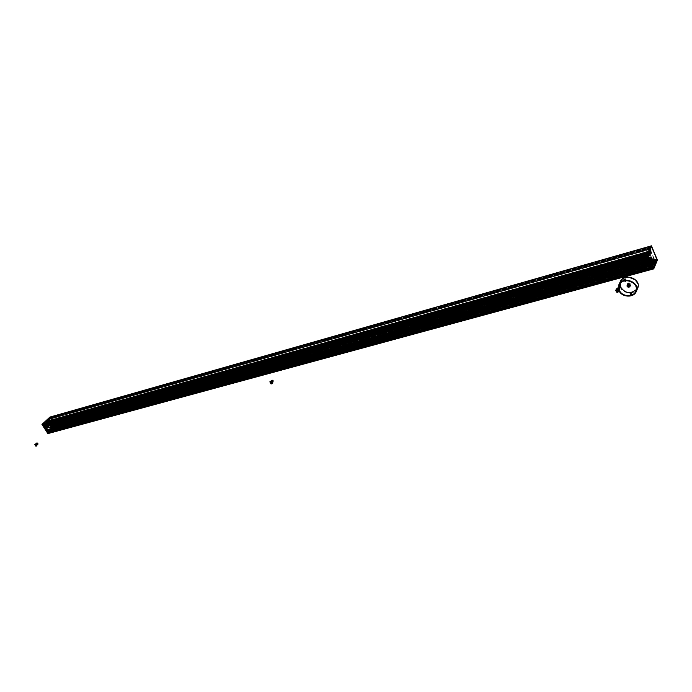 <?xml version="1.0" encoding="UTF-8"?>
<svg xmlns="http://www.w3.org/2000/svg" width="692" height="692" viewBox="0 0 692 692"><rect width="100%" height="100%" fill="white"/><g stroke="black" fill="none" stroke-linecap="round" stroke-linejoin="round"><path stroke-width="0.52" stroke-dasharray="3.46 2.59" d="M628.414 284.697L628.033 285.536L628.371 284.672L628.976 285.13L628.371 284.672M628.051 285.545L628.5 283.988M628.665 286.004L628.976 285.069L628.466 284.68M628.163 284.888L629.218 283.711M628.751 285.813L628.976 285.069M629.841 284.966L629.14 285.104M628.881 284.68L629.391 283.746L629.997 284.152L629.391 285.813L629.858 284.836M629.383 285.796L629.755 284.94M630.023 284.23L629.902 284.914M629.668 284.888L629.902 284.144M629.867 284.888L629.979 284.274L629.512 285.139M628.993 283.703L628.596 284.023L629.893 284.524L628.993 283.703M628.976 283.556C632.107 284.334 627.09 285.675 628.976 283.556M629.305 285.796L628.5 284.819L628.059 285.312L628.405 284.542M628.829 283.59L628.258 284.049C628.44 285.286 629.054 285.528 630.101 284.767L628.829 283.59M629.322 285.857L627.999 285.338M627.973 285.355L629.322 285.874L627.955 285.372M629.011 284.386L629.391 283.746M628.224 284.594L628.613 283.876M629.538 285.597L629.781 284.974M628.336 284.594L628.466 283.91M629.365 283.668L629.997 284.152M628.518 283.85L629.279 283.651M629.936 284.17L629.365 283.737M629.236 283.711L628.561 283.893M628.474 283.971L628.362 284.585M631.606 294.238L630.637 294.645M631.554 294.238L630.68 294.602M631.943 294.835L630.438 295.242L631.943 294.835L631.485 294.411L630.412 295.181L631.943 294.835M630.827 292.794L630.118 293.079M631.398 294.541L630.862 294.68L631.467 294.385L631.009 295.026L631.545 294.887M625.3 279.62L624.236 279.983L625.3 279.62L624.374 280.044L625.248 279.68L625.689 280.692M623.795 279.871L625.49 279.248M623.76 279.793L625.499 279.066M625.819 281.212L625.11 281.506M624.988 281.454L625.516 281.064M625.3 279.464L623.881 279.914M627.142 285.459C627.462 283.115 628.647 282.794 630.723 284.498C630.403 286.843 629.21 287.163 627.142 285.459C628.345 286.955 629.573 287.033 630.784 285.666C630.429 283.21 629.201 282.734 627.099 284.239L627.108 285.45M636.173 289.688L637.021 288.244C641.155 279.646 624.262 273.141 620.776 281.938L620.292 283.521M627.341 284.844L627.419 285.562L630.161 285.943M630.308 285.632L630.36 285.528C630.092 283.616 629.132 283.253 627.506 284.421L627.506 285.355L630.248 285.735M627.523 284.429C629.132 283.279 630.066 283.642 630.343 285.519C629.417 286.566 628.474 286.505 627.532 285.355L627.462 284.524M625.378 279.784L624.305 280.156L625.378 279.784M630.602 294.429L631.476 294.074M630.239 286.263L629.313 286.471L630.178 286.107M630.187 286.384L629.564 286.73L630.187 286.384M629.409 286.185L629.616 286.67M629.694 285.952L629.902 286.427M629.772 285.934L630.101 286.427M629.841 286.064L630.049 286.549M627.341 284.922L627.333 283.711C629.435 282.206 630.663 282.682 631.018 285.139C629.807 286.505 628.578 286.427 627.341 284.922M628.976 285.415L629.685 285.19L628.976 285.415M627.393 284.888C629.461 286.592 630.654 286.272 630.974 283.936C628.898 282.224 627.713 282.544 627.393 284.888M638.552 264.11L639.244 263.92L638.534 264.093M639.313 264.084L638.612 264.275L639.304 264.05M637.418 264.405L636.718 264.802M637.496 264.586L639.261 264.872M637.877 263.661L637.522 263.946L638.664 264.379L637.877 263.661M638.197 263.28L638.707 263.747L638.197 263.28M637.877 264.015L638.387 264.482L637.877 264.015M638.162 263.194C638.188 264.171 638.335 264.197 638.612 263.263L638.162 263.194M636.657 264.612L636.735 263.903M645.091 262.277L644.52 262.441L644.486 260.953M645.048 260.08L647.608 259.37M647.902 256.118L650.739 260.823L652.694 267.467M45.118 426.843L44.573 426.281L44.608 426.981M51.537 426.592L51.07 426.713L51.571 426.687L51.121 425.961M197.895 386.084L195.637 385.228L194.85 386.889L194.763 385.271M194.789 385.236L196.251 384.83M204.547 384.207L204.131 383.55M383.904 334.565L383.385 334.712L383.411 333.907M392.381 332.221L389.674 331.321L388.446 333.31L388.446 331.598M388.601 331.364L390.504 330.837M645.186 262.303L644.33 262.545L645.16 262.285L645.186 261.04L646.449 259.993L649.2 261.169M645.169 262.458L644.373 262.683M385.332 334.348L384.813 334.487M384.752 334.357L385.262 334.21L384.735 334.34M384.259 333.933L384.89 334.66L384.259 333.933M384.726 333.561L385.133 334.028L384.726 333.561M384.216 334.253L384.622 334.72L384.216 334.253M384.069 334.063L385.15 334.314L384.328 333.708L385.254 333.829L384.761 333.475M383.342 334.867L383.974 334.694L383.359 334.893M383.307 334.772L385.236 335.239M204.841 383.653L205.386 384.328L204.841 383.653M205.368 383.281L205.732 383.723L205.368 383.281M204.771 383.939L205.126 384.38L204.771 383.939M205.334 383.221L205.835 383.636L205.334 383.221M204.088 384.458L204.616 384.32L204.105 384.484M204.028 384.345L205.611 384.899M628.942 264.007L623.613 265.434L629.045 263.808M629.106 263.79L629.928 263.73L628.976 263.998M623.734 266.005L629.971 264.275M623.578 267.519L623.795 265.538L290.06 358.759M632.012 268.807L625.17 271.056L623.535 267.406M632.177 268.98L625.94 270.702L631.649 269.396M631.701 269.439L625.94 270.702M629.244 263.73L629.928 263.73M623.691 265.469L629.876 263.617M627.315 269.941L626.277 269.525M626.9 270.07L626.407 269.525L626.9 270.07M626.935 269.984L626.442 269.447L626.935 269.984M626.312 269.439L627.35 269.854M627.41 269.664L626.424 269.266M627.177 270.148L626.208 269.759L627.177 270.148M628.085 269.3L627.402 269.569L626.234 268.557M628.146 269.326L626.459 269.171L626.165 268.539M628.457 268.903C627.229 269.716 626.502 269.422 626.277 268.029M627.004 267.475L628.423 268.799C627.237 269.646 626.554 269.37 626.381 267.986L627.004 267.475M627.03 267.432L626.407 267.934C626.58 269.326 627.255 269.595 628.448 268.747L627.03 267.432M630.248 265.529L631.467 268.133L631.277 269.171M626.926 267.095L628.786 268.825C627.229 269.932 626.338 269.577 626.113 267.761L626.926 267.095M624.841 270.84L623.406 267.432M629.019 269.863L627.756 270.157L628.985 269.759M626.969 267L628.829 268.73C627.272 269.837 626.381 269.482 626.156 267.666L626.969 267M630.04 263.799L649.65 258.35L630.04 263.799L630.031 264.257M627.324 265.728L626.191 266.325M624.677 270.806L631.372 269.24L625.127 270.953M625.827 270.356L632.099 268.738L625.862 270.451M625.914 270.408L632.151 268.695M630.057 263.816L623.821 265.546M623.639 265.347L624.115 265.27M624.097 265.166L627.367 264.361M627.35 264.257L627.895 264.232M632.228 269.102L625.992 270.814M628.967 263.834L627.765 264.162M285.926 359.909L56.709 423.616M292.18 362.323L288.235 363.343L292.379 362.201M58.759 426.557L56.035 427.249L58.976 426.436M626.545 263.211L626.77 263.79L629.365 263.237L628.794 261.766L627.436 262.06L44.288 425.32L43.925 425.736L44.66 425.762L47.584 430.268L47.679 431.497L48.544 430.822L47.696 431.315L48.795 432.517L51.217 430.208L50.594 430.268L50.161 429.005L50.551 429.836L51.597 429.092L51.485 429.957L53.794 427.05L53.898 427.63L54.953 426.038L55.749 426.185L48.094 433.547M626.718 262.675L44.279 425.407M626.71 262.718L44.158 425.459M47.316 430.683L47.964 430.268L44.253 425.459L626.701 262.787L44.098 425.519M44.167 425.511L626.632 262.943L44.089 425.589M44.037 425.563L626.623 262.882L44.037 425.632M626.77 263.79L44.245 426.151L626.77 263.79M44.271 426.108L626.788 263.738L44.262 426.125M626.77 263.643L44.262 426.056M626.814 263.687L44.314 426.064L626.822 263.695M626.796 263.574L44.331 425.987L626.796 263.574M626.848 263.617L44.392 425.995M626.822 263.531L44.392 425.926M44.444 425.952L626.883 263.557L44.435 425.952M626.857 263.444L44.461 425.874L626.857 263.444M626.909 263.488L44.513 425.883L45.957 428.123L44.47 425.77L47.852 431.064M626.883 263.392L44.504 425.831M44.634 425.649L626.943 263.418L44.556 425.839L44.798 425.26L43.899 424.931L43.83 425.502L626.753 262.605M626.926 263.306L44.565 425.77M626.969 263.349L44.617 425.779L626.978 263.349L625.637 263.713L625.352 262.908L44.219 425.052M629.443 262.649L629.988 262.502L629.383 261.931L630.819 262.268L630.429 261.498L628.985 261.896M629.435 262.64L649.234 257.087L629.426 262.666L649.269 257.13L652.72 265.382L652.098 264.768L652.193 262.45L653.698 261.853L654.736 259.379L656.051 260.209L656.492 259.708L654.606 259.05L654.39 259.543L653.819 258.548L653.706 259.63L653.879 258.756L654.372 259.085L654.018 258.315L654.338 259.76L653.637 261.438L653.144 260.218L652.123 260.728L651.717 260.227L652.418 259.517L650.826 255.746L649.797 255.772L650.765 254.561L649.9 254.993L650.575 255.685L394.89 327.152L393.315 325.69L395.046 323.043L395.392 319.263L394.959 324.28L394.725 323.891L393.558 325.482L394.077 327.377L200.663 381.439L200.265 380.738L199.547 380.981L200.04 381.612L48.656 423.928L47.194 422.847L49.443 420.528L50.213 417.423L49.218 421.54L47.497 422.648L48.016 423.383M652.53 262.173L652.245 264.43L649.286 257.104L629.391 262.631L649.217 257.069L629.4 262.614M629.391 262.735L649.243 257.199L629.391 262.735M629.4 262.718L649.079 257.58L647.824 253.938L649.001 251.222L649.823 253.583L649.122 250.928L650.195 248.463L650.411 249.302L650.662 248.713L650.982 245.971L647.279 254.639M647.833 256.204L647.859 255.729L646.752 256.066L646.838 256.793L648.343 256.68L648.369 257.467L649.07 257.329L629.357 262.804L649.217 257.268L650.696 260.763L649.935 260.936M629.339 262.752L649.174 257.216L629.339 262.752M629.339 262.856L649.183 257.337M629.305 262.822L649.139 257.303M629.305 262.917L649.113 257.372M629.27 262.986L649.131 257.476L629.27 262.986M629.244 262.96L649.079 257.441M629.244 263.072L649.105 257.536L629.227 263.107M628.82 262.337L648.785 256.758L628.829 262.337M628.898 262.372L648.837 256.793M628.855 262.277L648.828 256.689M628.924 262.303L648.862 256.741L628.924 262.303M628.881 262.19L648.854 256.62L628.898 262.19M628.959 262.233L648.897 256.671M628.916 262.138L648.88 256.542L628.916 262.138M648.594 256.239L647.703 256.611L648.672 256.395L647.703 256.611L647.755 255.936L646.674 256.325L647.79 256.005L647.703 256.611L648.923 256.568L629.002 262.164L648.992 256.576L648.828 256.135L628.699 261.749M628.95 262.069L648.914 256.481M629.028 262.086L648.958 256.524L629.028 262.086M648.949 256.403L628.993 261.983L648.94 256.403M629.054 262.017L648.992 256.438M628.509 262.182L648.663 256.55L628.509 262.182M627.843 264.18L628.838 264.128M285.943 359.451L290.086 358.3L286.159 359.33M286.142 359.243L290.086 358.3M56.891 423.262L286.073 359.511L56.805 423.59M288.235 363.343L286.912 363.871L285.433 361.198L286.107 359.503L56.908 423.253M288.218 363.412L291.228 362.79L287.093 363.931M292.379 362.444L288.227 363.724L292.37 362.591M292.37 362.582L288.235 363.585M287.561 363.551L286.886 362.989M287.37 363.525L286.99 363.006L287.37 363.525M286.955 362.911L287.664 363.438M287.725 363.265L287.137 362.781M287.587 363.525L286.912 362.954M287.872 363.525L286.86 362.677M288.72 362.798L287.31 361.855M288.599 362.928L287.301 361.959M288.91 362.686L287.491 361.501M287.855 361.302L288.927 362.582L287.855 361.302M288.192 361.241L287.63 361.423L288.962 362.539L289.04 361.951M290.026 359.84L291.341 361.881L291.107 362.746M287.007 363.845L291.687 362.617M291.15 362.703L287.033 363.888M287.811 360.99L289.213 362.669C287.924 363.023 287.344 362.539 287.457 361.207L287.811 360.99M286.808 363.862L285.441 361.129M286.912 363.871L285.519 361.086M289.87 363.153L288.971 363.438L289.836 363.066M287.881 360.895L289.282 362.573C288.002 362.928 287.414 362.444 287.535 361.12L287.881 360.895M288.14 359.97L287.31 360.342M290.199 358.361L623.777 265.564L290.207 358.352M288.132 363.309L292.301 362.253M288.227 363.395L286.73 363.802L288.227 363.395M292.431 362.539L288.287 363.681M285.9 359.356L290.034 358.205M54.184 423.807L56.761 423.227M53.768 424.438L44.911 426.592M56.182 424.706L53.215 425.597L53.993 424.075L44.928 426.583M54.019 427.033L54.46 427.708L56.017 427.293L54.59 427.777L53.172 425.528M58.967 426.653L56.017 427.457L58.941 426.774M58.941 426.765L56.017 427.457M54.426 427.725L53.915 427.206M54.331 427.673L54.002 427.215L54.331 427.673M53.985 427.128L54.504 427.656M54.564 427.613L54.037 427.076M54.893 427.63L54.019 426.756M55.481 427.128L54.573 426.099L55.481 427.128M55.836 426.947L54.746 425.839M54.971 425.736L55.87 426.86L54.971 425.736M55.118 425.684L56.017 426.583M56.519 424.577L57.825 426.246L57.583 426.99M54.677 427.76L53.197 425.571M57.626 426.947L54.703 427.794M54.936 425.468L56.121 426.938L54.936 425.468M55.023 425.381L56.208 426.852L55.023 425.381M55.135 424.585L54.573 424.836M56.035 427.249L57.704 427.016L54.763 427.829M55.914 427.224L58.889 426.488L55.948 427.293M59.01 426.722L56.069 427.535M53.768 423.962L56.718 423.149M648.629 255.521L629.703 260.815L630.3 261.342L628.794 261.766M629.383 260.633L625.378 262.121L628.509 260.356L629.383 260.633L626.416 261.74L44.011 424.75M626.84 262.311L625.334 262.726L625.378 262.121M44.349 425.269L626.788 262.536L44.271 425.147M628.682 263.782L626.926 262.259C628.319 261.265 629.114 261.585 629.313 263.219L628.682 263.782M631.018 263.021L628.388 263.669L626.857 264.846L630.862 263.358L631.043 262.268L630.239 260.772L629.564 260.728L629.486 261.896L630.343 262.173L629.988 263.072M630.265 262.277L629.426 261.835L631.043 262.268M626.606 262.285L626.269 262.977L626.978 262.969L626.909 260.953M628.388 263.669L626.978 262.969M627.013 264.5L625.533 261.784M44.651 425.762L626.995 263.323L44.66 425.762L625.637 263.713L626.857 264.846M648.958 256.317L628.717 261.74M630.862 263.358L630.819 262.268L649.295 257.113M629.538 260.296L630.239 260.772M628.509 260.356L629.564 260.728M630.127 261.014L629.011 261.671L630.274 262.752L630.931 262.51M629.486 261.896C628.051 263.245 627.549 262.995 627.981 261.152L629.244 261.446M628.57 262.891L629.313 262.415L628.007 261.291L627.687 262.536M51.571 426.687L51.121 426.808L51.563 426.661M51.052 426.687L52.376 427.232M51.736 426.082L52.229 426.696L51.736 426.082M204.304 383.463L204.201 383.913L203.768 383.489L203.829 384.337L203.863 383.584L204.547 383.731L204.149 383.195L52.445 425.295L52.808 425.779L52.125 425.658L51.978 426.739L52.082 425.511L52.471 425.952L52.488 425.442L204.46 383.645L52.601 425.537M52.263 425.667L52.713 426.09L52.263 425.667M392.26 334.357L391.473 334.833L388.229 333.544M197.8 388.065L194.59 387.113M649.805 262.917L648.205 264.154L644.313 262.493M195.179 386.802L194.538 387.018M194.573 387.096L197.575 387.598L197.583 386.257M195.395 386.698L195.775 385.081C197.428 385.271 198.068 386.058 197.713 387.451L195.395 386.698L197.601 387.546C197.912 385.669 197.151 384.96 195.3 385.427L195.395 386.698M195.94 386.145L198.31 386.646L196.139 384.648L195.94 386.145M196.995 386.966L198.094 386.819C198.275 385.21 197.575 384.562 195.974 384.882L196.995 386.966M195.525 385.037L194.824 385.228M194.556 387.053L195.256 386.811M649.9 261.152L649.321 261.317M649.823 260.971L649.243 261.135M644.364 262.649L645.212 262.415C646.596 264.007 647.937 264.05 649.234 262.527L649.252 261.291L649.883 261.118M645.264 262.182L645.255 260.867L646.518 259.829C648.603 259.716 649.529 260.564 649.312 262.363L649.061 262.77C647.617 263.877 646.345 263.678 645.264 262.182C646.345 263.678 647.617 263.877 649.061 262.77C648.923 259.561 647.608 259.076 645.134 261.325L645.264 262.182M645.601 261.55C647.513 263.367 648.845 263.142 649.598 260.875C648.94 259.292 647.798 258.869 646.155 259.604L645.601 261.55M647.02 262.631L649.364 261.74C649.018 259.215 647.79 258.765 645.679 260.382L647.02 262.631M646.717 259.621L645.489 259.958M388.878 333.189L388.16 333.388M392.459 332.376L391.949 332.342M391.932 332.368L392.39 332.238L392.027 332.497M388.939 333.198L391.914 333.89L392.442 332.35M389.077 333.086L388.99 331.84L389.795 331.165C391.681 331.252 392.425 332.108 392.035 333.726L389.077 333.086L391.862 333.916C392.165 331.494 391.214 330.802 388.99 331.84L389.077 333.086M389.553 332.497C390.772 333.881 391.784 333.942 392.589 332.688C392.416 331.079 391.534 330.439 389.942 330.776L389.553 332.497M390.764 333.432L392.303 333.086C392.425 331.061 391.542 330.421 389.648 331.165L390.764 333.432M389.7 331.061L388.792 331.312M203.682 384.198L51.9 426.229L203.682 384.198M52.056 426.35L203.837 384.337L52.047 426.35M203.863 383.584L52.151 425.667M201.519 384.493L202.825 385.816L204.105 383.87L52.877 425.779L55.637 425.848L52.999 425.995L50.81 428.071L51.796 428.201L51.217 428.789L51.563 429.421L52.012 428.166L51.485 427.794L202.315 386.188L201.926 388.151L202.073 386.404L204.884 383.939L206.666 384.345L207.436 383.844L204.088 383.878L202.843 385.833L202.358 384.942L201.554 385.332L200.429 382.321L199.21 381.344L199.953 380.834L199.417 379.995L201.294 378.247L49.426 421.194L49.66 421.61L201.285 378.974L200.974 378.412L200.654 379.536L201.277 379.19L201.061 378.55L201.398 379L201.173 378.559L49.27 421.316M204.175 383.178L52.462 425.295L49.936 421.385L201.545 378.749L204.131 383.204M204.425 383.671L52.722 425.718L204.46 383.645M204.14 383.991L52.384 426.03M204.313 383.307L52.592 425.407M203.941 383.472L201.303 378.974M201.043 378.55L49.66 420.97L52.194 425.571M49.651 421.61L48.89 422.068L49.66 420.822L49.902 421.411L49.668 420.952L201.389 378.472M49.885 421.402L201.554 378.758L200.974 378.36L201.839 374.303L201.234 377.685L199.184 379.908L197.964 379.778L197.384 380.392L197.038 379.674L198.656 379.951L47.938 422.293L47.765 421.722L46.84 421.956L47.168 422.587L47.817 422.025L47.264 422.587M201.277 379.19L49.608 421.809L201.26 379.199M49.547 421.688L201.208 379.052L49.547 421.688M49.322 421.281L200.974 378.593M49.876 421.186L201.51 378.507M170.509 391.447L171.132 391.75L171.209 391.153L170.552 391.283L170.863 391.672L89.294 414.067M182.826 388.039L183.441 388.333L183.527 387.719L182.861 387.857L183.181 388.247L171.209 391.265M63.517 421.238L49.34 425.217L48.518 423.962L200.196 381.569L201.675 384.449M73.992 418.357L64.174 421.091M74.615 418.167L88.688 414.248L74.632 418.176M201.796 384.285L50.075 426.35L49.34 425.217M183.579 387.84L201.026 382.979L183.605 387.849M183.639 385.678L183.449 386.274L180.776 386.897L180.638 385.842L182.8 385.193L183.639 385.678L199.348 381.283M183.588 386.127L182.939 385.046L180.776 385.703L181.572 386.69L183.449 386.274M64.019 419.162L61.683 420.226L61.588 419.179L63.266 418.712L64.019 419.162L180.69 386.499M183.441 385.712L199.261 381.283L183.449 385.712M47.869 423.521L48.613 423.85L48.622 424.897L50.36 426.557L50.205 427.137L50.36 426.341L49.936 426.506M48.855 425.191L200.559 382.961M200.896 383.506L49.167 425.684L200.896 383.506M201.251 383.792L49.504 425.943L201.251 383.792M201.528 384.432L50.326 426.341L201.519 384.441M197.35 380.055L47.151 422.284L197.35 380.055M197.964 379.778L47.783 422.016L197.964 379.778M654.122 259.24L650.99 252.061L650.973 246.586L395.305 319.384L395.037 323.017L393.324 325.378L393.523 326.192L199.426 380.349L199.815 380.981L199.417 380.332L47.514 422.968M61.735 419.041L62.358 420.018L64.148 419.482L63.413 418.565L61.588 419.179M48.725 423.859L199.85 381.595L48.725 423.859M199.184 379.908L199.374 380.617L199.201 379.908L201.251 377.676L201.848 374.303L201.087 378.585M204.408 383.299L398.307 329.92L397.718 329.608L397.779 330.646L397.77 329.79L398.03 330.257L204.33 383.939L204.062 383.515L204.028 384.285L203.604 384.129L204.019 383.359L204.642 383.593L204.339 383.143L204.356 384.138L207.453 383.887L206.683 384.345L204.884 383.948L202.868 386.153L202.116 384.216L202.851 386.153M653.309 268.937L656.967 260.235L656.379 259.794L654.874 264.586L654.744 263.358L654.217 264.214L395.798 334.755L396.291 332.696L395.936 334.902L50.542 429.559M201.571 387.658L51.217 428.988M48.397 423.573L61.553 419.888L48.388 423.573M48.103 423.599L61.346 419.888L48.103 423.599M48.44 423.928L61.674 420.226L48.449 423.919M48.552 423.824L61.787 420.122L48.57 423.815M49.392 426.047L201.13 383.913L49.392 426.047M49.366 425.684L201.087 383.515L49.366 425.684M48.916 424.949L200.602 382.693M48.379 424.092L200.204 381.577M197.929 379.45L47.731 421.739L197.895 379.476M202.107 386.802L51.796 428.201L202.107 386.854M50.352 426.999L50.801 427.786L52.307 426.03M396.179 332.852L397.044 332.618L398.73 330.274L204.867 383.956M50.81 428.071L50.205 427.137M197.255 380.315L47.039 422.527M396.542 331.217L397.113 330.984L396.767 330.318L396.213 330.525L396.853 330.577L396.421 331.373L397.026 332.247L398.635 329.972L398.004 329.738L397.666 330.525L397.961 329.539L398.549 329.85L398.255 329.305L398.627 329.954L400.988 330.482L55.533 425.952M393.324 325.378L391.81 325.266L391.317 325.906L390.98 325.387L199.002 379.398L199.339 379.839L199.945 379.242L199.867 379.718L200.014 378.974L198.993 379.121L45.949 422.449L46.217 423.115L45.395 422.215L45.594 421.48L43.155 423.772L43.708 424.862L43.605 424.291L44.513 424.654L43.812 425.061M201.735 374.415L50.109 417.527M653.905 258.652L398.09 329.617L398.341 330.101M654.139 258.704L398.272 329.305L654.139 258.704L654.148 259.258L397.987 330.231L397 332.255L396.516 331.226L395.253 331.312L395.798 330.638L394.172 327.463L393.281 327.489L393.956 326.615L394.786 326.581L394.881 328.38L396.213 330.525M398.237 329.366L654.018 258.315L398.272 329.314L395.634 324.159L651.414 252.217L654.009 258.332L398.255 329.305M654.269 259.275L398.159 330.222M398.038 329.738L653.897 258.782L398.012 329.721M397.632 330.387L653.672 259.465L397.632 330.387M398.341 330.127L398.428 329.617M654.26 258.99L398.557 329.859L654.295 258.964M654.13 259.344L398.281 330.214M654.139 258.505L398.393 329.461M650.765 254.561L650.255 253.402L651.137 251.559L395.348 323.605L395.392 324.41L651.276 252.468L651.198 251.559L651.406 252.234L395.348 323.605L398.064 329.617M651.025 251.888L394.933 324.288L394.847 323.813L394.596 325.067L395.097 323.657L398.073 329.565M395.392 324.41L394.777 324.894L395.288 323.441L395.59 324.185L395.34 323.588L651.172 251.533L395.34 323.588M395.573 324.167L651.406 252.234L651.137 251.334L650.887 252.935L651.302 252.459M395.305 324.487L651.25 252.545L395.314 324.487M651.137 251.334L395.314 323.423L651.12 251.352M395.071 323.96L651.008 251.914L201.467 378.04L201.753 378.697L395.34 324.254L394.821 323.821L395.452 319.41L201.753 374.415M395.547 323.899L651.362 251.905M598.796 272.293L599.661 272.622L599.999 271.757L460.275 310.665L461.123 311.132L461.452 310.518M599.445 272.475L598.995 272.051L599.445 272.484M620.049 266.377L620.932 266.705L621.295 265.832L600.076 271.939M620.724 266.558L620.274 266.126L620.724 266.567M418.79 322.351L395.504 328.83L418.79 322.368L419.542 322.688L419.759 321.944L395.556 328.856L394.691 327.204L650.895 255.59L652.418 259.517M419.3 322.576L418.92 322.143L419.3 322.576M419.3 322.584L418.92 322.152L419.3 322.584M435.995 317.602L436.756 317.905L436.981 317.152L419.836 322.1L435.986 317.585M396.317 330.378L395.556 328.856M621.347 265.988L651.717 257.536L621.373 266.013M622.454 262.856L621.918 263.721L617.645 264.802L617.195 264.309L617.783 263.219L621.278 262.242L622.454 262.856L649.814 255.201L622.324 262.934M621.987 263.557L622.489 263.15L621.347 262.078L617.368 263.453L618.501 264.534L621.918 263.721M420.381 319.419L420.018 320.154L416.567 321.019L416.61 319.626L419.361 318.856L420.381 319.419L617.342 264.292M649.874 255.158L622.324 262.873L649.874 255.158M651.397 257.095L395.167 328.492M652.149 259.595L653.144 260.218M650.921 246.707L651.129 250.772L650.073 253.255L648.153 253.203L647.833 253.852L647.461 252.874L648.975 253.419L394.319 324.972L394.293 324.176L393.809 324.825L393.497 324.366L393.86 325.197L394.345 324.548L394.388 325.006L393.341 325.37M647.729 253.402L393.817 324.816M648.153 253.203L394.371 324.574M650.073 253.255L650.696 254.725M416.714 319.47L417.371 320.768L420.433 319.782L419.473 318.701L416.61 319.626M394.959 327.178L650.316 255.659M651.985 259.561L396.724 330.326M656.448 259.881L400.409 330.828L398.774 330.257L397.061 332.61L398.523 332.662L398.471 334.201L398.73 332.696L398.038 332.212L652.599 262.008M653.075 260.382L653.698 261.853M393.549 325.889L393.956 326.615L393.774 325.465L650.428 253.402L393.61 325.638L394.7 323.899L200.827 378.489L199.434 380.038L200.697 381.327L200.645 382.52L201.986 384.363M650.324 253.575L47.54 422.751M650.99 251.758L394.708 323.899M651.172 252.208L394.942 324.288L651.189 252.208M651.267 251.118L395.201 323.276L651.267 251.118M395.366 319.272L201.882 374.311M650.298 254.172L393.558 326.166M651.994 263.842L398.116 333.63M651.942 258.747L395.686 329.894L651.951 258.739M651.976 258.151L395.625 329.444L651.803 257.952M396.845 331.347L652.21 260.728L396.897 331.286M397.035 331.001L652.028 260.452M394.457 326.65L416.151 320.578L394.466 326.65M653.482 260.996L396.888 331.866L653.49 260.988M397.026 332.247L653.637 261.438L397.026 332.247M398.73 330.274L400.391 330.837L400.988 330.222L398.021 330.136L204.045 383.956M52.869 425.788L654.372 259.085M401.005 330.214L656.448 259.604L401.005 330.214M397.061 332.61L396.421 331.373M647.729 253.73L393.739 325.102M650.999 245.997L49.919 417.112L49.781 418.158L49.452 417.821L48.388 418.885L48.751 419.214L45.862 421.229L46.58 421.35L45.828 422.527L649.433 252.658L390.963 325.084L392.572 325.465L200.005 379.571M398.142 329.695L398.082 330.196L397.822 329.686L204.14 383.42L204.374 383.844M204.425 383.852L204.521 383.403M398.108 330.188L398.03 329.375L204.425 383.29M397.64 330.482L203.863 384.147L397.64 330.482M397.779 330.646L204.019 384.285L397.788 330.646M398.012 329.375L204.339 383.143M397.398 330.447L203.604 384.129L397.407 330.447M398.272 329.937L204.642 383.61M398.038 330.283L204.33 383.939M398.159 329.53L204.503 383.256M397.822 329.686L394.898 323.986M204.14 383.42L201.26 378.446L201.51 378.913L395.149 324.479M395.314 324.245L201.26 378.446L395.132 323.683M201.606 378.412L395.184 323.925M204.365 383.126L201.761 378.688L395.374 324.228M201.493 378.922L200.844 379.484L200.888 378.602M201.164 378.541L394.829 324.02M201.692 378.455L395.305 323.968M251.905 368.819L355.697 339.928L356.415 340.239L356.588 339.53L251.014 368.931L251.732 369.346L251.923 368.836M356.648 339.668L371.569 335.516L372.296 335.828L372.486 335.11L356.674 339.685M219.26 377.927L219.883 378.204L219.978 377.572L201.363 382.91L200.516 381.474L394.284 327.316L395.798 330.638M232.451 374.251L233.083 374.528L233.195 373.888L220.056 377.702L232.443 374.234M202.116 384.216L201.363 382.91M372.538 335.239L395.123 328.959L372.564 335.257M372.997 332.679L372.668 333.388L369.32 334.184L369.147 333.042L372.011 332.134L372.997 332.679L393.255 327.031M372.78 333.233L372.132 331.978L369.26 332.887L370.185 333.959L372.668 333.388M220.168 375.453L219.944 376.067L217.15 376.733L217.011 375.652L219.303 374.952L220.168 375.453L369.182 333.743M395.037 329.53L201.216 383.411L395.037 329.53M395.608 330.698L202.116 384.198M202.142 384.32L395.712 330.551L396.516 331.226M391.265 325.534L199.313 379.501L391.265 325.534M391.81 325.266L199.919 379.233L391.81 325.266M217.314 375.401L217.963 376.517L220.255 375.817L219.433 374.805L217.184 375.548M199.867 379.718L199.201 379.908M202.868 386.153L204.036 386.222L203.526 386.897L203.889 387.615L204.27 386.24L203.664 385.816L396.291 332.696M396.404 331.382L397.044 332.618M654.744 259.379L204.901 383.939L654.727 259.396M206.856 383.982L55.04 425.961M651.12 250.815L49.461 420.494M650.307 253.86L199.46 380.349M395.582 334.331L203.526 387.122M201.407 383.429L395.21 329.556L201.407 383.429M394.717 328.605L200.931 382.589L394.734 328.588M200.386 381.621L394.293 327.325M395.694 331.65L202.505 385.089L395.616 331.667M216.855 376.362L200.161 381.032L216.855 376.362M200.663 381.283L217.349 376.621L200.645 381.301M202.695 385.479L653.464 260.971M397.009 331.71L50.862 427.362M202.825 385.816L653.611 261.42M204.175 384.207L52.237 426.272M654.225 259.699L397.995 330.612M654.398 259.535L204.322 384.129M396.923 332.497L50.698 427.976M202.401 385.747L396.603 332.134L202.401 385.747M202.592 385.764L396.767 332.16L202.6 385.764M391.205 325.82L199.218 379.761M648.586 256.204L648.343 254.976M652.193 264.707L651.527 264.941L652.409 264.232L649.33 256.922L648.43 257.485L649.07 257.32L648.992 256.576M647.418 254.967L647.885 256.092M648.62 257.113L646.838 256.784L646.778 256.092L647.859 255.729L647.409 255.054L42.532 424.507L48.077 433.002L42.471 424.49L47.973 432.993L55.23 426.116L48.042 432.976L42.541 424.464L49.789 417.648L42.532 424.473L49.789 417.622L55.265 426.056M654.148 263.816L654.753 264.898L653.611 267.648L652.513 265.659L653.231 266.558M648.923 255.971L43.103 425.372L648.24 255.971M649.338 257.831L629.27 263.418L649.347 257.831M649.641 258.367L630.031 263.816L649.641 258.367M652.703 267.501L653.17 268.608M653.343 268.972L657.391 260.045M54.91 426.428L656.448 260.313L54.928 426.41M54.971 426.376L656.466 260.278L54.962 426.384M655.921 261.342L53.864 427.301M655.852 260.962L53.794 427.076L655.852 260.962M655.627 261.732L53.353 427.673M51.485 429.957L654.857 264.569M654.217 264.214L50.525 429.827M653.784 262.969L50.17 429.005M654.355 264.863L50.62 430.277L654.355 264.863M51.026 429.896L654.571 264.422M653.205 266.74L48.405 431.938L653.205 266.731M651.778 265.538L652.348 267.017L653.274 266.671M653.291 266.775L653.611 267.493L654.684 264.915L653.698 264.975L652.694 267.717L652.322 266.61L653.291 266.325M652.288 266.636L652.634 267.692L653.646 265.01L652.625 267.441L653.559 267.155L654.589 264.69L653.646 264.984L654.589 264.69M652.573 267.432L653.672 264.958L652.573 267.432L653.559 267.147L653.257 265.918L648.041 254.102L649.079 251.568L648.075 251.68L646.959 254.258L647.894 253.938L649.079 251.568M647.409 255.054L646.959 254.249L648.049 251.724L649.01 251.412L648.049 251.698L648.984 251.395M648.24 254.743L647.894 253.938M651.388 245.807L656.985 260.149M655.359 262.372L654.917 264.344L655.532 261.498L656.405 260.685L655.774 260.529L655.445 261.256L655.064 260.841L655.359 262.372L654.424 262.623L653.949 264.543L654.615 262.943L654.07 261.187L654.407 262.588M650.065 249.795L649.234 250.833L650.739 248.688L650.765 247.295L650.601 250.772L650.065 249.795L648.992 249.795L648.3 251.153L648.984 249.544L649.944 250.859L649.364 249.838L649.9 249.553L649.831 247.598L649.857 249.137M650.765 247.295L649.589 248.29L649.857 247.572L650.852 247.459M649.944 250.859L649.684 249.604L650.437 249.38L649.9 249.553M649.97 249.578L648.992 249.795L649.97 249.578M651.803 257.813L651.933 258.254M652.002 258.471L651.717 257.787M651.682 258.747L651.544 257.727L652.02 258.894L651.682 258.254L395.443 329.47M651.613 258.661L651.596 257.761M655.212 261.299L655.454 261.991L655.212 261.299M650.584 250.279L650.342 249.578L650.584 250.279M648.715 257.735L651.25 263.591L650.073 263.92L650.203 264.664L650.039 263.946L651.25 263.591L648.733 257.632L647.262 257.709L647.478 258.194L648.715 257.735L651.155 263.834L648.629 257.934M647.773 256.576L646.639 256.325L647.937 255.737L647.106 254.301L648.101 251.853L649.087 251.628M649.165 257.113L648.603 257.087L649.304 256.905M648.274 255.011L648.689 255.755M647.911 254.552L653.629 268.133M647.954 254.682L653.594 268.055M651.388 246.499L647.738 254.665L653.681 268.297M647.816 254.673L651.38 246.663L656.907 259.872L653.508 268.063L647.971 254.734M651.535 246.629L656.898 259.811L651.509 246.629M650.549 250.314L649.572 250.608L649.364 249.838L650.342 249.578M650.013 249.431L648.984 249.544L648.3 251.153L649.243 250.885M649.944 249.258L649.01 249.518L648.326 251.092L649.234 250.833M649.304 251.04L648.352 251.265L649.053 249.821M649.779 249.829L649.252 249.44L650.16 249.163M650.039 249.449L649.131 249.743L650.039 249.44M653.724 268.877L657.374 260.097L651.423 245.824M651.06 263.808L649.978 264.119L650.151 264.638L650.039 263.972L651.155 263.834L648.629 257.865L647.418 258.177L647.305 257.476L648.482 256.957L647.228 257.675L648.222 257.216L647.85 256.325M648.655 257.709L647.418 258.168L647.228 257.675L648.127 257.45M648.681 256.395L647.755 256.628L648.914 255.979L648.127 256.204M647.902 253.99L646.959 254.249L647.617 256.213L648.56 255.928M648.041 254.05L647.055 254.275L648.049 251.724L646.959 254.223L647.245 254.941L648.447 254.829M647.055 254.275L648.041 254.102M647.072 254.388L647.6 255.088L648.56 254.777M650.835 248.921L649.918 249.163L649.693 248.419M650.662 248.134L649.684 248.307M650.515 247.978L649.762 248.705M650.523 248.039L649.624 248.298L649.736 249.76L650.541 249.587M649.805 249.847L650.549 249.639M649.105 256.429L648.404 256.637L648.248 257.087L648.871 256.844M648.88 256.905L648.369 257.467L649.044 257.303M651.899 265.737L650.791 266.039L651.968 265.555L650.878 265.84L650.618 265.347L650.791 266.039L652.807 265.157M652.409 264.232L650.575 265.555L650.765 266.013L650.618 265.321L651.795 264.802L650.238 264.43L651.163 264.171L651.535 265.062L650.618 265.347L651.942 265.78M653.585 267.475L652.634 267.7L651.968 265.555M650.714 260.772L649.952 260.988L650.688 260.754L652.219 264.37L47.437 430.433L46.001 428.192L47.514 430.476M653.162 266.602L652.893 265.815M657.019 259.915L653.438 268.072L657.063 259.777M657.002 259.958L651.38 246.629M653.482 268.107L656.881 259.889L651.302 246.612M657.045 259.829L653.637 268.012M654.779 261.265L654.001 264.569L654.546 262.873L654.096 261.169L654.485 262.277L654.805 260.867L654.667 261.446L655.428 261.239M655.506 262.441L654.537 262.649M655.514 262.502L654.537 262.77M655.583 262.666L654.615 262.943L655.592 262.726M654.892 264.318L653.897 264.422L654.831 264.171M653.983 264.552L654.917 264.335L654.001 264.569M654.822 264.11L653.897 264.396L654.502 262.804M655.445 262.614L654.52 262.899M655.436 262.562L654.424 262.631L655.367 262.398M655.973 260.754L655.056 261.014L655.488 260.927L655.212 261.55L654.926 261.014L654.667 261.464L655.004 261.048M654.243 261.126L654.442 261.654L654.243 261.152L654.814 261.23M654.684 261.498L655.54 261.541M651.146 263.6L649.952 264.145L650.151 264.638L651.163 264.171M651.812 265.538L652.807 265.218M651.925 265.823L652.582 265.633M654.675 264.854L653.698 265.131L654.684 264.915M653.257 265.918L652.331 266.152L652.461 267L653.369 266.714M656.077 260.988L655.099 261.273M656.345 260.529L655.151 261.308M656.405 260.685L655.436 260.953L656.414 260.737M656.12 261.317L655.151 261.524L654.917 261.022L655.843 260.78L654.857 261.014M655.532 261.498L654.788 261.74M651.06 264.413L651.7 264.517L651.743 265.347L651.665 264.534M651.821 264.915L652.643 264.785L651.916 264.941L651.743 265.339L652.392 265.183L651.726 265.321L652.193 264.768M651.44 265.304L651.086 264.439L650.203 264.664L651.086 264.43L651.535 265.062M652.634 265.365L652.556 264.906L47.834 430.822M47.644 430.355L398.376 334.132M652.245 264.318L47.497 430.363M652.288 264.353L47.549 430.389M647.92 255.78L43.181 425.009M43.224 424.464L647.548 254.89M47.878 431.548L652.764 266.074M48.345 431.817L653.118 266.532M46.632 430.035L46.978 430.415L46.961 429.94M43.406 425.286L648.231 255.979M48.388 432.457L47.618 432.656M48.155 425.667L48.475 426.22M48.12 433.538L55.801 426.203L49.737 417.12L55.801 426.203M49.781 418.158L651.137 247.442L49.763 418.158M49.452 417.821L650.843 246.897L49.443 417.83M48.449 418.876L650.376 248.168M48.596 419.023L650.523 248.402L48.57 419.049M48.224 419.715L650.411 249.302L48.224 419.715M650.394 248.895L48.284 419.421L650.394 248.956M48.111 419.153L650.212 248.48M649.33 251.421L46.027 421.54M46.459 421.168L649.529 250.971L46.459 421.168M45.828 422.527L649.381 252.762L45.828 422.518M649.425 252.658L45.949 422.449M44.219 424.144L43.561 424.257L43.89 424.931L44.253 424.17L43.259 423.755L45.629 421.713L43.458 423.841L48.829 432.145L51.511 430.087L49.253 432.275L48.656 431.055L47.705 431.272M48.544 430.822L48.163 431.177L48.985 431.497L48.838 432.405L51.104 430.199L49.08 431.791M48.518 431.869L49.27 432.266L51.433 429.992L49.305 432.076M52.834 428.313L53.855 426.921L54.772 426.739L53.838 426.73L52.678 427.128L52.756 428.201L53.301 428.184M54.158 427.224L55.178 426.618L54.434 426.808M53.717 427.059L54.21 426.687M53.985 426.955L52.03 429.628L53.44 428.253L53.509 427.293M47.575 420.165L46.044 421.134L48.241 419.767L49.244 418.132L48.172 420.753L47.886 419.871L46.476 421.056L47.904 419.681L48.76 419.802L48.743 420.52L48.751 419.802L48.077 419.819M47.878 426.384L48.025 425.684L47.878 426.384L48.475 426.333L48.042 425.692L48.466 426.341L47.947 426.402M48.12 420.433L47.912 419.975L48.12 420.433M52.661 427.474L52.852 427.933L52.661 427.474M47.999 429.524L45.352 425.952L47.817 429.767L48.751 429.767L47.817 429.767L45.352 425.952L45.871 425.286L45.421 425.978L46.096 425.597L45.421 425.952L47.817 429.697M49.063 431.756L48.656 430.96L49.331 430.606L48.596 430.978M47.973 433.218L55.395 426.108L48.033 433.14L42.376 424.43L49.833 417.475L55.395 426.108L48.025 433.175L55.395 426.108L49.772 417.484L42.281 424.43L49.807 417.458L55.325 426.116M52.964 428.253L53.561 427.249L52.903 427.102L53.197 428.045M53.033 428.4L52.03 429.628L52.834 428.357M55.801 426.16L47.921 433.607L41.961 424.43M45.283 425.563L46.087 425.606L44.573 424.767L45.335 424.421L45.075 424.897L45.906 425.303L45.516 424.715L44.876 425.381L45.906 425.303L45.568 425.753L48.025 429.559L48.561 429.429L48.155 430.043L48.76 429.732L47.852 429.715M48.155 430.043L48.734 430.407M48.181 431.185L47.696 431.315M48.691 431.038L48.44 431.877M48.985 431.497L48.492 431.626L48.994 431.54M51.104 430.199L48.812 432.388M53.76 426.774L54.59 426.903M48.198 430.51L47.514 430.978M45.629 421.713L43.682 423.642L45.983 421.514L43.864 423.651L45.335 424.421L43.855 423.686L45.629 421.757M49.703 417.458L42.281 424.43M49.729 417.674L42.471 424.516L47.947 432.976L55.135 426.108L49.729 417.708L42.471 424.516L49.729 417.674M47.584 419.906L46.546 421.151L47.886 419.897L48.743 420.528L48.751 419.836L48.682 420.502L48.025 420.001M46.104 421.272L47.886 419.871M47.48 420.027L47.956 419.888M48.665 420.546L48.232 419.767M43.864 423.651L45.568 421.618M49.236 418.141L48.898 419.482L49.331 418.279M48.7 418.712L49.158 418.608L48.7 418.747M48.362 419.888L48.907 419.586M48.674 420.537L48.353 419.932M47.437 430.502L652.219 264.37L47.506 430.485L46.001 428.175M46.693 430.052L651.622 263.678M649.511 258.67L44.625 426.86M656.596 260.183L55.196 426.281M656.362 260.166L54.832 426.324M655.817 260.971L53.794 427.05M655.566 261.567L53.267 427.552L655.575 261.619M654.26 264.102L50.654 429.732M650.999 246.854L49.712 417.752M651.008 247.416L49.582 418.167M650.947 247.208L49.539 418.029M650.662 248.713L48.751 419.214M649.33 252.39L45.836 422.267M616.46 290.623L616.451 289.957C617.601 289.152 618.267 289.42 618.449 290.761L617.342 291.271L616.46 290.623M616.961 289.515L618.951 289.654C618.769 288.313 618.103 288.045 616.953 288.849L616.961 289.515M616.209 290.969L618.414 291.124C618.216 289.637 617.48 289.342 616.2 290.233L616.209 290.969M616.304 290.908C618.328 291.713 618.709 291.315 617.428 289.706L616.304 290.908M617.411 289.611L617.757 290.398L617.472 289.593M617.463 288.945L618.311 288.72L617.342 288.867L617.722 290.424L618.579 290.19L617.766 289.152L616.909 289.386L617.368 290.432M618.363 290.519L617.645 290.597M616.909 289.386L617.342 288.867M617.134 289.074L617.645 290.259L617.134 289.074M617.766 289.152L617.913 288.668L617.056 288.901M616.901 289.256L617.748 289.031M618.311 288.72L618.562 289.291L617.705 289.515M618.579 290.19L618.562 289.291M618.501 290.017L617.999 288.832L618.501 290.017M617.48 289.265C618.631 288.953 618.631 288.953 617.48 289.265M617.714 290.121L617.281 289.144L617.645 290.259M618.354 289.948L617.991 288.91L618.354 289.948M616.157 291.072L618.363 291.228C618.164 289.74 617.428 289.446 616.157 290.337L616.157 291.072M615.975 291.124L615.975 290.259C617.454 289.221 618.319 289.567 618.544 291.306L615.975 291.124M616.728 288.599L617.818 290.623L618.838 290.346L617.818 290.623M618.838 290.346L619.297 288.78L618.285 287.967L619.297 288.746L618.544 291.306M617.956 290.311L618.985 290.034M617.921 288.244L616.901 288.512M617.722 289.308L618.553 289.195L617.722 289.334L618.562 289.17L618.397 288.702L617.541 288.927L618.544 288.348L617.722 288.495L618.544 288.382L618.043 288.841M617.904 288.529L618.717 288.746M616.78 290.493L617.463 289.922L617.809 290.908M617.567 289.498C614.211 290.761 620.516 291.773 617.567 289.498M617.376 291.142C620.776 289.87 614.392 288.841 617.376 291.142M617.203 291.531L618.224 291.064L617.402 289.844L616.382 290.311L617.203 291.531M617.16 291.626L618.181 291.159C618.017 289.913 617.402 289.663 616.338 290.406L617.16 291.626M615.525 290.173L617.074 292.344L618.925 291.548M619.081 290.865L618.665 289.887M35.655 444.835L36.001 444.152L36.615 445.224L35.655 444.835M36.615 443.918L37.576 444.307L36.572 443.295L36.615 443.918M35.327 445.112L36.399 445.536L35.716 444.351L35.327 445.112M35.404 445.068L35.984 445.527L36.46 445.068L35.742 444.359L35.404 445.068M36.252 444.16L36.598 444.679L36.278 444.16M36.382 443.883L36.953 444.757L36.382 443.788M36.944 444.584L37.1 444.117M36.373 443.71C36.91 444.532 36.91 444.532 36.373 443.71M37.342 444.48L37.498 444.013M37.264 444.368C36.728 443.546 36.728 443.546 37.264 444.368M36.875 444.394L36.572 443.702L36.875 444.394M37.178 444.316L36.875 443.624L37.178 444.316M35.24 445.198L36.304 445.622L35.188 444.506L35.24 445.198M35.154 445.224L35.093 444.411L36.399 445.717L35.154 445.224M36.512 443.07L37.126 444.688L37.602 444.558M37.567 444.593L37.126 444.688M37.394 444.428L37.887 444.281M36.711 443.2L36.235 443.33M37.558 443.676L36.996 443.52L37.602 443.217M36.105 445.138L35.724 444.498L36.105 445.138M36.036 444.169L35.638 444.567L36.252 445.181L36.036 444.169M36.269 445.19L36.667 444.783L36.053 444.169L36.269 445.19M35.949 445.51L35.716 444.463L35.301 444.869L35.984 445.527M35.863 445.587L35.283 444.593L35.863 445.587M34.825 444.273L35.958 446.037L36.529 445.985M270.745 382.417L270.745 381.699L272.043 382.788L270.745 382.417M271.593 381.404L272.89 381.768L271.593 380.687L271.593 381.404M270.434 382.728L271.878 383.134L270.434 381.932L270.434 382.728M270.52 382.676C272.034 383.359 272.233 383.057 271.126 381.776L270.52 382.676M271.826 382.226L271.523 381.595M271.489 381.586L271.87 382.218M271.939 380.955L272.501 380.808L271.783 380.911L272.19 381.638L272.752 381.257L272.19 381.404M272.077 382.166L272.639 382.019L271.8 382.494L272.19 381.638M271.134 381.404L271.783 380.911M271.48 381.11L272.077 381.854L271.48 381.11M271.688 381.257L271.965 380.825M271.126 381.301L271.688 381.154M272.501 380.808L272.752 381.257L272.051 380.929L272.856 380.427M272.639 382.019L272.752 381.482M272.562 381.88L271.956 381.145L272.562 381.88M271.991 381.205C272.752 380.998 272.752 380.998 271.991 381.205M272.025 381.941L271.688 381.102L272.025 381.941M272.449 381.828L272.112 380.989L272.449 381.828M270.356 382.823L271.792 383.23L270.356 382.027L270.356 382.823M270.235 382.849L270.235 381.932C271.454 381.612 272.008 382.07 271.913 383.325L270.235 382.849M271.472 380.453L272.233 382.313L272.907 382.131L272.233 382.313M272.475 382.027L273.141 381.846M271.973 380.479L271.307 380.652M272.233 381.249L272.752 381.257L272.051 380.929M272.241 381.223L272.977 380.721M270.901 382.356L271.29 381.923L271.376 382.754M271.385 381.577C269.231 382.442 273.747 383.42 271.385 381.577M271.48 382.832C273.66 381.958 269.093 380.972 271.48 382.832M271.195 383.195L271.748 383.039L271.1 381.889L270.546 382.045L271.195 383.195M271.126 383.281L271.679 383.134L270.477 382.131L271.126 383.281M269.915 381.776L271.169 383.826L272.12 383.619M628.95 283.504C626.943 285.779 632.315 284.343 628.95 283.504M628.258 284.049L628.898 283.443L630.161 284.628C629.106 285.389 628.5 285.156 628.319 283.919L628.89 283.46L630.101 284.767M630.689 294.654L631.58 294.273M631.537 294.316L630.793 294.662M620.456 287.241C624.495 296.833 641.674 292.37 637.488 282.699C633.362 272.959 616.148 277.682 620.456 287.241M637.635 288.287C635.195 294.956 622.921 294.221 620.326 287.318L620.309 281.566M638.041 263.289L637.687 263.574L638.82 264.007L638.041 263.289M649.684 258.384L44.963 426.609M53.422 426.108L57.107 425.026L53.388 426.047M290.597 360.394L285.606 361.769L290.614 360.411M630.775 266.238L623.57 268.237M639.252 263.946L638.578 264.128M638.604 264.188L639.278 263.998M644.347 262.597L645.212 262.355M285.649 361.847L290.64 360.463L285.632 361.804M383.325 334.824L383.965 334.643M290.666 360.506L285.675 361.89M205.143 383.316L205.697 383.999L205.143 383.316M204.071 384.423L204.616 384.268M623.795 265.667L630.075 264.015L623.795 265.667M628.232 264.119L628.751 263.981M631.441 269.084L629.988 265.693M631.329 269.179L625.075 270.901M624.919 270.883L623.457 267.501M629.824 265.676L623.578 267.415M623.509 267.207L629.798 265.555M631.571 269.006L630.118 265.616M623.38 267.501L624.833 270.875L623.388 267.51M391.741 334.902L390.738 335.179M56.017 427.301L54.123 427.812M651.743 263.271L651.008 263.47M648.966 264.033L647.063 264.552M632.133 268.669L624.642 270.728M391.906 334.781L390.504 335.17M292.361 362.184L286.704 363.741M197.644 388.255L196.563 388.549M58.958 426.428L54.045 427.777M648.724 264.188L647.375 264.56M648.698 264.206L647.401 264.56M625.905 270.468L624.677 270.814M391.724 334.919L390.764 335.179M286.064 359.606L290.251 358.517L286.064 359.606M287.085 364.009L291.237 362.876M291.245 362.677L289.758 360.004M289.645 359.987L285.502 361.129M285.441 360.964L289.628 359.875M291.349 362.617L289.87 359.935M285.389 361.198L286.869 363.871L285.415 361.207M53.933 424.17L56.926 423.4L53.933 424.17M54.486 427.682L54.002 426.938M54.556 427.76L53.137 425.563L54.59 427.777M57.696 426.929L56.268 424.715M53.18 425.381L56.182 424.611M57.782 426.877L56.363 424.663M629.711 260.728L629.461 261.265M630.516 262.216L630.274 262.752M648.473 255.149L43.864 424.516M52.064 425.762L52.557 426.376L52.064 425.762M630.853 266.42L623.648 268.418M290.683 360.532L285.684 361.916M57.176 425.13L53.457 426.16L57.159 425.113M650.757 260.919L650.013 261.118L650.748 260.884M51.087 426.748L51.563 426.618M195.326 386.793L197.41 387.667C197.791 385.773 197.056 385.089 195.187 385.626L195.326 386.793M195.429 386.811C199.685 389.881 195.378 382.564 195.429 386.811M198.094 386.819L197.471 387.459L195.395 386.802L196.39 387.607L197.471 387.459C197.653 385.877 196.96 385.236 195.386 385.548L195.412 386.785L195.974 384.882M645.264 262.285C646.181 263.643 647.349 263.911 648.776 263.064C651.354 260.607 645.074 258.298 645.126 261.714L645.264 262.285M645.506 262.268C647.452 263.877 648.586 263.565 648.906 261.325C646.959 259.716 645.826 260.028 645.506 262.268M649.364 261.74L649.018 262.467C648.568 263.825 647.366 263.756 645.42 262.259L646.717 263.341L649.018 262.467C648.689 259.976 647.478 259.526 645.394 261.126L645.679 260.382M649.208 261.169L649.831 260.996L649.226 261.187M389.034 333.189L391.637 334.089C392.053 331.598 391.144 330.94 388.895 332.108L389.034 333.189M389.189 333.189C394.111 336.675 389.734 328.19 389.189 333.189M389.146 333.172L390.262 334.106L391.776 333.76C391.897 331.771 391.023 331.139 389.163 331.875L389.146 333.172M388.982 333.31L388.212 333.518M385.323 334.322L384.804 334.461M384.804 334.409L385.297 334.279M388.195 333.475L388.99 333.259M385.271 334.227L384.787 334.366M204.451 383.593L52.722 425.658M203.768 383.489L52.021 425.589M203.673 383.991L51.9 426.047M203.699 384.155L51.917 426.194M203.431 384.181L51.641 426.229L203.422 384.181M203.439 384.311L51.649 426.341M203.855 384.233L52.082 426.263L203.984 384.19M203.785 384.121L52.012 426.16M203.777 384.06L52.004 426.099M204.27 384.034L52.514 426.056M204.547 383.731L52.808 425.779M204.521 383.524L52.791 425.589M201.303 378.239L49.677 420.952L201.337 378.264M49.193 421.843L200.879 379.207M49.08 421.791L200.758 379.147M49.046 421.8L200.732 379.155M48.985 422.111L200.68 379.493M48.89 422.068L200.594 379.45M48.985 421.592L200.663 378.922M49.063 421.584L200.741 378.913M49.132 421.688L200.81 379.034M49.175 421.713L200.853 379.06M49.556 421.644L201.216 379M49.331 421.117L200.974 378.412L49.167 421.16M49.625 420.84L201.251 378.109M49.772 420.9L201.398 378.187M49.902 421.411L201.571 378.714M73.975 418.34L64.157 421.082M200.991 382.97L183.527 387.831M88.611 414.093L74.563 418.167M64.079 421.039L73.94 418.297L64.105 421.073M183.501 387.797L200.974 382.935M74.537 418.132L88.654 414.197M49.27 425.165L63.43 421.073M171.184 391.222L182.8 387.996M200.974 382.892L183.527 387.745L200.965 382.866M74.563 418.063L88.628 414.145L74.563 418.08M73.923 418.262L64.105 420.995M63.474 421.168L49.27 425.122L63.465 421.151M182.775 387.952L171.209 391.17L182.766 387.935M64.096 420.97L73.914 418.236M180.681 386.551L64.001 419.205L180.69 386.551M199.322 381.335L183.622 385.729L199.331 381.335M180.491 386.543L63.811 419.196L180.482 386.543M180.474 386.594L63.802 419.248M199.21 381.344L183.432 385.764M180.776 386.897L63.915 419.577M199.287 381.724L183.544 386.162M180.854 386.906L63.941 419.594L180.837 386.915M64.045 419.49L180.949 386.802L64.053 419.482M183.648 386.05L199.443 381.629M181.096 386.811L64.062 419.534M61.925 420.13L48.613 423.85M200.429 382.321L48.734 424.637M199.547 381.655L183.665 386.093M201.796 384.311L50.058 426.471M61.562 419.845L48.397 423.53M393.748 325.828L47.705 422.907M89.285 413.954L170.457 391.361M170.474 391.378L89.294 413.98M89.268 414.032L170.492 391.421M201.216 377.72L49.443 420.528M47.817 422.025L197.99 379.796M199.227 379.986L47.307 422.648M47.203 422.561L197.419 380.366M202.315 387.001L52.004 428.374M52.012 428.166L202.315 386.785M201.779 387.589L51.433 428.919M201.779 387.632L51.424 428.962M201.96 387.944L51.606 429.23M201.822 388.091L51.459 429.369M201.571 387.433L51.217 428.789M61.329 419.932L48.111 423.634M61.614 420.217L48.405 423.911M200.429 382.434L48.725 424.732M200.334 382.538L48.622 424.836M200.334 382.607L48.622 424.897M201.095 383.463L49.374 425.641M200.888 383.55L49.158 425.727M201.087 383.896L49.348 426.03M201.311 383.826L49.582 425.961M201.355 384.735L50.36 426.557M198.05 379.527L47.895 421.783M396.992 332.532L50.767 428.011M47.117 422.276L197.324 380.046M201.234 384.96L50.274 426.756M201.225 385.029L50.282 426.817M201.554 385.332L50.378 427.146L201.623 385.323M201.58 385.098L50.525 426.886M202.592 385.712L50.559 427.691M202.384 385.807L50.334 427.777M396.793 332.584L50.533 428.08M202.626 386.162L653.508 261.792M202.721 386.058L50.68 427.993M204.893 383.939L53.007 425.995M206.311 383.974L54.478 425.969M206.45 384.129L54.607 426.099M400.469 330.603L54.936 426.099M207.436 383.896L55.637 425.848M207.436 383.844L55.637 425.814M207.392 383.775L400.988 330.222M204.028 383.965L52.108 426.047M398.012 330.62L52.116 426.358M654.329 259.699L52.289 426.333M398.159 330.655L52.289 426.376M202.808 385.816L50.776 427.777M202.765 385.747L50.741 427.708M202.765 385.703L50.741 427.673M653.637 261.022L50.905 427.474M653.629 260.971L50.905 427.44M202.678 385.487L50.654 427.474M50.378 426.653L201.329 384.856M197.004 379.882L46.797 422.146M197.142 379.735L46.944 422.008M47.488 422.959L199.417 380.332L47.471 422.976M199.374 380.609L47.428 423.201M393.497 326.174L199.357 380.626M199.132 380.263L47.194 422.907M199.132 380.202L47.194 422.847M199.227 380.098L47.298 422.751M395.184 320.906L49.841 418.764M395.097 320.664L49.763 418.582M201.51 375.142L49.85 418.184M395.236 320.093L49.98 418.106M50.248 417.432L201.839 374.303M201.908 374.389L50.291 417.492M395.452 319.41L50.291 417.527M201.381 377.918L395.184 323.302L201.398 377.91M394.847 323.761L49.167 421.117M201.026 378.835L394.924 324.288L201.052 378.827M394.76 324.288L49.028 421.549M200.784 378.749L48.959 421.471M650.99 252.061L48.968 421.445M200.87 378.611L49.054 421.341M200.87 378.567L49.054 421.307M394.725 323.917L49.02 421.255M393.54 325.482L47.497 422.648M393.54 325.534L47.497 422.691M47.774 422.604L393.774 325.465L47.765 422.613M393.8 325.482L47.8 422.622M393.852 325.577L47.852 422.691M393.852 325.629L47.843 422.734M650.445 253.756L47.705 422.864M654.286 258.894L398.54 329.79M653.793 258.635L397.909 329.626M653.81 259.266L397.857 330.188M653.853 259.474L397.883 330.369M397.883 330.421L653.853 259.526L397.874 330.421M653.706 259.63L397.666 330.525M653.975 259.604L398.038 330.473M653.914 259.448L397.969 330.335M653.888 259.362L397.952 330.266M653.871 258.782L398.004 329.738M654.234 259.422L398.402 330.266M654.321 258.817L398.592 329.721M394.777 323.977L651.051 251.819M395.374 323.614L651.198 251.559M395.366 324.652L651.31 252.736L395.374 324.652M395.02 324.643L651.042 252.684M394.907 324.565L650.956 252.589L394.89 324.557M394.881 324.574L650.93 252.597M394.864 324.955L650.956 253.021M394.777 324.894L650.887 252.935M394.803 324.314L650.843 252.286M394.873 324.306L650.895 252.286M394.942 324.444L650.964 252.45M394.985 324.479L650.999 252.493M395.314 324.436L651.25 252.485M395.054 323.752L650.982 251.689M395.426 323.536L651.233 251.473M395.616 324.133L651.44 252.173M652.478 259.336L396.317 330.352M460.353 310.829L437.059 317.308M436.981 317.291L460.344 310.786L437.033 317.291M620.049 266.351L600.059 271.921M651.691 257.519L621.286 265.988M435.986 317.559L419.759 322.083M620.058 266.325L599.999 271.913M621.26 265.936L651.674 257.467M436.955 317.239L460.327 310.734M419.733 322.031L435.96 317.516M395.487 328.786L418.764 322.299M599.973 271.861L620.041 266.273M651.665 257.407L621.295 265.866M460.284 310.691L436.981 317.178M435.934 317.472L419.759 321.97L435.917 317.446M418.729 322.264L395.478 328.735M619.997 266.23L599.999 271.792M621.295 265.832L651.656 257.381M436.981 317.152L460.275 310.665M395.469 328.709L418.721 322.238M599.999 271.757L619.98 266.195M617.351 264.353L420.373 319.47L617.351 264.353M649.797 255.27L622.445 262.925L649.797 255.27M617.195 264.309L420.217 319.445L617.195 264.309M617.195 264.37L420.208 319.496M617.567 264.785L420.278 319.938M649.797 255.772L622.35 263.444M617.653 264.794L420.278 319.972L617.645 264.802M649.849 255.798L622.489 263.15M420.355 319.86L617.705 264.681M622.393 263.375L649.9 255.677M617.887 264.69L420.338 319.92M416.818 320.906L395.02 327.005M651.189 256.594L394.95 328.069M650.004 255.711L622.333 263.453M652.478 259.362L396.412 330.473M650.333 253.86L393.601 325.88M416.342 320.552L394.786 326.581M650.445 253.808L393.765 325.82M650.35 255.677L395.054 327.048M650.904 255.599L394.708 327.212M461.365 310.362L598.718 272.12L461.374 310.388M461.339 310.448L598.779 272.19M461.426 310.5L598.788 272.267L461.365 310.5M651.968 259.578L396.767 330.318M650.117 253.358L393.385 325.456M393.895 325.171L647.85 253.826L393.86 325.197M652.4 263.133L398.748 332.947M398.73 332.696L652.366 262.848M652.132 263.79L398.307 333.561M652.132 263.842L398.307 333.613M652.314 264.266L398.488 333.968M651.959 263.557L398.108 333.38M652.227 262.908L398.549 332.757M416.333 320.604L394.795 326.633L416.342 320.604M416.151 320.63L394.501 326.693M416.489 321.002L394.898 327.065M394.976 326.961L416.653 320.898M651.207 256.741L394.959 328.19M651.155 256.853L394.881 328.302M651.163 256.94L394.881 328.38M651.328 257.415L652.011 259.413L651.432 257.303L395.123 328.769M651.847 258.168L395.634 329.392M651.717 258.177L395.452 329.418L651.708 258.177M651.916 258.713L395.651 329.868M652.002 258.626L395.772 329.781L652.011 258.609L651.639 257.831L652.011 258.583M652.063 258.67L395.85 329.816M651.795 259.95L396.853 330.577M648.153 252.865L394.414 324.271M648.032 252.77L394.267 324.202M652.227 262.848L398.549 332.705M653.655 261.749L397.018 332.523M651.717 260.227L396.819 330.802M651.708 260.313L396.827 330.871M652.123 260.728L396.871 331.312M653.438 261.247L396.801 332.099M653.438 261.308L396.793 332.16L653.447 261.308M653.309 261.265L396.62 332.134L653.309 261.265M653.309 261.325L202.393 385.799M396.853 332.61L202.644 386.153M202.756 386.041L396.94 332.489M655.739 259.673L206.328 383.974M655.852 259.889L400.192 330.568M656.085 259.958L400.486 330.594M656.5 259.76L207.453 383.887M656.492 259.708L401.066 330.318M654.372 259.517L204.33 384.121M654.156 259.543L204.002 384.181M654.295 259.63L398.151 330.534M654.338 259.76L398.185 330.646M653.568 261.317L202.782 385.747M653.559 261.265L202.782 385.703M653.577 260.849L397.026 331.728M396.897 330.69L651.769 260.106M647.478 253.134L393.488 324.6M647.548 252.978L393.601 324.444M650.099 253.704L199.149 380.263M650.091 253.618L393.315 325.69M650.134 253.497L393.393 325.586M651.129 250.772L395.054 323.008M651.008 248.411L395.201 320.898M650.913 248.134L395.115 320.655M650.887 247.589L201.528 375.133M650.956 247.502L395.253 320.093M650.99 246.612L395.417 319.28M651.034 246.707L395.461 319.367M651.042 246.75L395.469 319.401M651.06 251.594L394.864 323.752M651.068 251.654L394.864 323.804M651.06 252.182L394.786 324.28M650.99 252.018L394.717 324.141M650.255 253.402L393.558 325.482M650.264 253.462L393.558 325.534M650.454 253.428L393.817 325.474M650.497 253.54L393.869 325.577M650.506 253.601L393.869 325.621M398.298 329.859L204.642 383.541M398.307 329.92L204.642 383.593M397.675 329.695L203.958 383.437M397.615 330.257L203.863 383.939M397.649 330.439L203.88 384.103M397.424 330.594L203.63 384.259M397.796 330.542L204.045 384.19M397.727 330.404L203.976 384.069M397.71 330.335L203.958 384.008M397.762 329.807L204.045 383.532M397.796 329.807L204.088 383.532M398.159 330.335L204.451 383.982M398.384 330.015L204.728 383.679M398.358 329.781L204.711 383.472M201.441 379.147L395.123 324.721L201.459 379.138M201.061 379.155L394.777 324.712M394.648 324.626L200.914 379.104M200.87 379.441L394.622 325.024M200.784 379.398L394.535 324.963M200.844 378.87L394.561 324.375M200.922 378.861L394.63 324.375M200.991 378.982L394.7 324.505M201.035 379.008L394.743 324.548M201.398 379L395.071 324.557L201.398 379M201.407 378.948L395.071 324.505M201.164 378.36L394.821 323.821L200.983 378.403M395.071 323.493L201.467 378.04L395.054 323.51M201.588 378.135L395.184 323.605M201.753 378.662L395.374 324.202M251.092 369.07L233.273 374.026M233.195 374.009L251.075 369.035L233.247 374.017M219.243 377.91L201.294 382.84M395.097 328.942L372.486 335.239M219.961 377.65L232.417 374.182L219.978 377.685M371.569 335.49L356.588 339.66M372.46 335.196L395.071 328.899M233.169 373.965L251.049 368.992M356.57 339.616L371.543 335.447M395.071 328.847L372.486 335.136M251.023 368.957L233.195 373.914L251.014 368.931M232.391 374.138L219.978 377.598M219.191 377.815L201.294 382.797M371.517 335.404L356.596 339.564M372.486 335.11L395.063 328.821M219.978 377.572L232.374 374.121M201.285 382.771L219.182 377.789M356.588 339.53L371.5 335.378M369.182 333.803L220.151 375.505L369.182 333.803M393.307 327.048L372.979 332.74L393.307 327.048M369 333.778L219.97 375.488L368.992 333.778M368.992 333.829L219.961 375.54M393.246 327.048L372.815 332.765M369.32 334.184L220.073 375.946M393.281 327.489L372.884 333.189M393.341 327.506L372.893 333.224L393.333 327.515M369.511 334.072L220.186 375.825L369.485 334.089M393.437 327.385L372.988 333.103L393.419 327.394M369.649 334.098L220.177 375.886M217.478 376.638L200.697 381.327M394.535 328.181L200.741 382.235M393.532 327.42L372.962 333.172M217.063 376.327L200.472 380.972M393.843 327.359L200.801 381.327M393.869 327.377L200.784 381.353M251.845 368.698L355.627 339.798L251.853 368.724M251.827 368.775L355.671 339.867M355.697 339.91L251.853 368.819M202.427 384.181L395.426 330.819M199.945 379.242L391.836 325.283M393.367 325.465L199.244 379.977M199.374 379.813L391.352 325.889M396.213 333.639L204.27 386.465M204.27 386.24L396.196 333.388M395.763 334.262L203.733 387.053M395.763 334.314L203.733 387.096M395.945 334.668L203.915 387.399M395.833 334.824L203.785 387.555M395.565 334.08L203.526 386.897M396.014 333.457L204.062 386.309M217.054 376.37L200.472 381.015L217.054 376.37M216.847 376.413L200.178 381.076M217.15 376.733L200.507 381.387M217.227 376.733L200.55 381.404L217.219 376.742M394.544 328.311L200.741 382.347M394.466 328.415L200.645 382.451M394.466 328.492L200.645 382.52M394.674 328.89L200.853 382.858M394.708 328.89L200.888 382.858M394.751 328.605L200.957 382.598M395.218 329.504L201.415 383.377M395.028 329.591L201.208 383.463M395.236 329.989L201.407 383.809M201.441 383.826L395.27 330.015L201.45 383.818M395.357 329.894L201.545 383.714L395.374 329.885M395.435 329.928L201.631 383.74M395.366 330.992L202.505 384.415M391.88 324.981L200.014 378.974M391.724 324.92L199.85 378.922M396.006 333.406L204.062 386.266M199.279 379.493L391.24 325.517M395.262 331.234L202.436 384.622M395.253 331.312L202.445 384.691M395.547 331.416L202.678 384.787M395.599 331.407L202.704 384.787M396.775 332.108L202.609 385.712M400.166 330.568L206.458 384.121M401.049 330.326L207.453 383.844M401.005 330.24L207.41 383.775M398.125 330.542L204.201 384.224M202.531 384.518L395.34 331.122M390.945 325.318L198.959 379.328M391.058 325.162L199.097 379.181M393.29 325.698L199.149 380.193M393.376 325.586L199.244 380.09M395.037 323.017L201.251 377.676M395.443 319.375L201.926 374.389M394.7 324.185L200.792 378.749M394.76 323.977L200.879 378.559M393.584 325.621L199.478 380.107M651.354 257.363C652.963 257.813 651.535 261.169 651.354 257.363L651.994 259.422L651.354 257.389M650.938 258.713C651.665 260.434 651.665 260.434 650.938 258.713M651.44 257.562C652.149 259.258 652.149 259.258 651.44 257.562M651.544 257.727L651.942 258.583M651.674 257.891L652.011 258.756M651.276 257.467C651.449 260.979 652.764 257.882 651.276 257.467M651.302 257.519C652.08 259.37 652.08 259.37 651.302 257.519M651.354 257.545L651.951 259.275L651.354 257.545M651.38 257.536L651.976 259.275L651.38 257.536M651.535 257.779L651.622 258.263M648.395 256.585L649.096 256.377M649.987 249.604L649.122 250.02L650.056 249.769M648.222 257.216L647.305 257.476L647.418 258.177L648.577 257.908M647.755 255.936L648.75 255.599M647.236 254.786L648.205 254.492M647.262 254.829L648.222 254.509M647.859 255.694L647.634 255.037L648.551 254.76M650.757 248.35L649.788 248.644M650.662 248.082L649.736 248.333L650.861 247.52M650.705 248.463L649.805 249.016M650.739 248.688L649.805 248.982L649.874 249.561M648.214 254.717L647.297 254.967L648.196 254.699M648.551 255.953L647.643 256.222L647.859 255.729M647.85 255.798L648.75 255.538M648.456 254.855L647.513 255.088M651.094 259.189L651.336 259.889L651.094 259.189M649.892 259.5L650.143 260.244L649.892 259.5M649.831 259.474C650.186 260.313 650.186 260.313 649.831 259.474M650.29 260.564C649.65 259.05 649.65 259.05 650.29 260.564M650.35 260.59L649.814 259.024L650.35 260.59M650.913 258.765L651.457 260.365L650.913 258.765M649.226 257.13L652.331 264.43M657.028 259.898L651.44 246.62M647.833 254.794L653.438 268.072M654.416 262.605L654.07 261.187L655.064 260.841M650.567 265.494L651.518 265.036L650.567 265.494M652.772 265.936L651.743 266.091L652.591 265.693M652.314 266.584L652.011 265.866L652.997 265.616L651.959 265.84L652.279 266.576L653.283 266.29M652.409 267.034L653.378 266.749M652.028 265.581L652.288 266.186L653.265 265.944M655.731 260.573L654.866 260.798L655.774 260.529M655.921 260.875L654.978 261.118M653.283 266.74L652.374 266.991M652.53 264.924L47.834 430.753M652.617 264.768L651.933 264.967M652.625 267.441L653.542 267.129M652.643 265.832L651.726 266.065L652.66 265.849M652.694 267.717L653.611 267.493L652.686 267.726M651.717 264.439L651.691 265.321L652.383 265.183M47.506 430.502L652.262 264.413M48.492 426.575C47.8 425.502 47.8 425.502 48.492 426.575M48.405 426.203L48.206 425.675M48.578 426.704C47.696 425.346 47.696 425.346 48.578 426.704M48.578 426.679L47.99 425.364L48.596 426.67C47.783 425.39 47.783 425.39 48.596 426.644L48.008 425.355L48.578 426.679M47.463 427.561C46.753 426.471 46.753 426.471 47.463 427.561M48.57 426.609C47.809 425.433 47.809 425.433 48.57 426.609M48.535 426.592L48.033 425.45L48.526 426.592M47.956 425.701L48.423 426.428M48.449 426.333L48.051 425.701L48.362 426.41M48.431 426.402L48.059 425.701M49.322 430.606L48.803 430.761L49.071 431.773L48.829 430.787M47.999 433.166L42.316 424.49L47.999 433.166M48.077 433.002L55.265 426.134M51.519 429.611L53.267 428.244M52.678 427.128L53.474 427.258L52.895 427.111L53.223 428.063M52.852 427.933L53.094 427.336M53.31 427.431L52.722 427.431M41.97 424.438L49.737 417.138L55.585 426.229L47.886 433.581M48.042 429.542L48.57 429.429L48.371 429.844M48.526 430.606L48.31 429.914L49.322 430.623M48.509 430.848L48.025 430.943M48.622 431.047L47.93 431.436M53.881 426.903L53.561 427.414M51.104 430.242L51.519 430.087L51.044 430.104M48.163 430.554L47.316 430.718M47.904 433.201L42.273 424.507M47.29 427.267L47.082 426.808L47.29 427.267M47.843 427.128L47.618 426.644L47.843 427.128M47.428 426.454C48.051 427.422 48.051 427.422 47.428 426.454M47.393 426.436L47.86 427.457L47.393 426.436M47.471 427.535L47.004 426.48L47.471 427.535M43.855 425.372L44.314 425.243M42.532 424.473L48.016 432.976M48.008 419.81L47.514 419.793M46.044 421.177L46.511 421.039L46.044 421.134M47.566 420.148L48.042 420.044M48.509 419.975L48.172 420.753M45.499 425.398L44.893 425.07L45.335 424.421L44.798 424.525M44.547 424.715L44.063 424.81M44.547 424.628L44.253 424.17M43.613 424.084L44.755 424.516M48.959 419.326L48.691 419.793M48.873 419.023L49.331 418.876M45.975 428.123L44.47 425.77M44.072 425.71L44.954 425.493M48.89 418.747L49.331 418.236M649.753 253.661L46.217 423.115M649.823 253.583L46.303 423.028M649.814 253.532L46.303 422.994M652.279 264.18L47.584 430.268M649.2 257.173L629.357 262.7M649.208 257.268L629.357 262.804M649.165 257.234L629.331 262.77M649.122 257.355L629.279 262.891L649.113 257.355M649.122 257.467L629.262 263.003M649.096 257.519L629.244 263.055M649.044 257.536L629.201 263.064M648.785 256.905L628.838 262.476M648.767 256.81L628.794 262.38M648.871 256.723L628.933 262.285M648.854 256.637L628.89 262.207M648.888 256.55L628.924 262.121M648.958 256.507L629.037 262.069M648.94 256.421L628.985 262M648.966 256.334L629.002 261.913M648.638 256.516L628.405 262.173M648.542 256.308L627.973 262.052M648.534 256.274L627.895 262.043M649.278 258.09L629.158 263.687M649.477 258.566L44.608 426.791M627.229 264.223L44.409 426.488M649.269 258.004L629.201 263.591M649.373 257.865L629.262 263.462M630.793 266.29L623.587 268.28L630.784 266.264M636.657 264.638L637.427 264.422M637.444 264.448L636.666 264.664M391.975 332.428L392.425 332.307M623.613 268.332L630.819 266.342M636.683 264.716L637.47 264.5M637.479 264.552L636.701 264.768M630.836 266.394L623.63 268.384M649.243 261.239L649.866 261.066M649.978 261.04L650.739 260.823M651.665 263.747L46.745 430.095M631.433 269.326L625.135 271.056M57.773 427.068L54.746 427.898M656.967 260.235L55.749 426.229M648.266 256.005L43.354 425.191M631.588 269.188L625.075 270.979M291.531 362.712L287.007 363.957M58.033 426.929L54.677 427.855M649.529 258.782L44.625 426.938M651.778 263.565L651.129 263.764M625.049 270.927L631.692 269.093M291.652 362.643L286.99 363.923M58.171 426.86L54.651 427.829L58.206 426.843M651.864 264.223L46.944 430.398M656.959 260.183L55.749 426.185M656.794 259.785L55.594 425.935L656.769 259.768M656.483 259.907L55.075 426.099M656.353 259.889L54.884 426.116M656.483 260.304L54.997 426.393M656.57 260.512L55.075 426.531M656.578 260.564L55.075 426.566M656.042 261.628L53.993 427.483L656.042 261.654M655.947 261.317L53.907 427.275M655.947 261.291L53.915 427.258M655.921 261.1L53.933 427.12M655.713 261.602L53.492 427.544L655.739 261.619M655.912 262.026L53.691 427.812M655.921 262.086L53.691 427.855M654.684 264.154L51.286 429.68M654.675 264.102L51.286 429.637M654.857 263.652L51.684 429.265M654.848 263.591L51.684 429.222M654.762 263.384L51.597 429.092M654.736 263.367L51.563 429.083L654.744 263.358M654.122 264.033L50.455 429.715M654.113 263.972L50.455 429.68M654.156 263.877L50.542 429.594M653.724 263.047L50.075 429.092M653.732 263.107L50.075 429.127M653.957 263.635L50.291 429.464M653.957 263.695L50.291 429.507M653.914 263.799L50.187 429.602M653.923 263.86L50.187 429.637M654.338 264.837L50.594 430.268M654.744 264.837L51.217 430.173M654.753 264.898L51.217 430.208M653.611 267.648L48.812 432.509M653.551 267.596L48.725 432.491M653.222 266.818L48.405 431.99M653.187 266.636L48.397 431.869M653.075 266.29L48.302 431.635M653.11 266.333L48.353 431.661L653.11 266.333M653.144 266.308L48.405 431.635M653.136 266.23L48.423 431.574M653.101 266.135L48.388 431.514M652.945 265.763L48.232 431.28M652.911 265.737L48.189 431.263L652.919 265.728M652.625 265.979L47.696 431.514M652.617 265.953L47.679 431.497M652.53 265.745L47.592 431.367M652.513 265.659L47.592 431.306M652.694 265.226L47.973 430.943M652.686 265.14L47.982 430.882M652.617 264.975L47.912 430.77M652.599 264.958L47.895 430.761M652.53 264.975L47.774 430.796M47.765 430.882L652.539 265.088L47.783 430.865M47.713 430.857L652.495 265.071M652.513 265.148L47.713 430.943M652.469 265.123L47.644 430.934M652.487 265.218L47.644 431.004M652.444 265.192L47.592 430.978M652.452 265.313L47.592 431.047M47.523 431.038L652.409 265.278M652.426 265.356L47.532 431.107L652.426 265.382M652.409 265.425L47.48 431.159L652.4 265.434M652.366 265.399L47.428 431.142M652.098 264.768L47.168 430.744M652.089 264.673L47.168 430.675M47.203 430.649L652.106 264.647M47.255 430.675L652.141 264.69L47.246 430.675M652.149 264.673L47.264 430.658M652.123 264.595L47.264 430.588M652.167 264.621L47.316 430.623M652.158 264.526L47.324 430.536M652.193 264.552L47.367 430.562L652.201 264.552M652.201 264.534L47.385 430.545M652.184 264.456L47.376 430.493M652.193 264.439L47.385 430.476L652.184 264.43M652.262 264.396L47.506 430.433M652.271 264.249L47.558 430.32M652.271 264.232L47.558 430.303L652.279 264.206M651.752 263.401L651.051 263.591M648.542 264.283L647.591 264.543M631.986 268.833L624.694 270.84M391.611 334.98L390.902 335.17M292.128 362.357L286.748 363.836M197.428 388.411L196.883 388.558M58.699 426.583L54.478 427.743M651.769 263.522L651.103 263.704M631.779 269.015L624.772 270.944M291.816 362.539L286.808 363.923M58.353 426.765L54.53 427.82M651.959 263.998L47.142 430.208M651.976 264.084L47.134 430.268M651.907 264.249L46.987 430.407L651.899 264.257M652.833 267.415L47.67 432.526M651.172 246.387L50.075 417.363M651.172 246.447L50.075 417.406M651.12 247.139L49.824 417.933M650.956 247.174L49.564 418.003M650.947 247.122L49.564 417.959M650.861 246.914L49.478 417.83M650.506 248.471L48.561 419.075M650.61 248.463L48.725 419.041M650.67 248.636L48.777 419.153M650.385 249.276L48.189 419.698M650.342 249.163L48.146 419.629M650.333 249.111L48.146 419.586M649.122 250.928L45.862 421.229M649.131 250.988L45.862 421.272M649.546 250.997L46.494 421.177M649.641 251.213L46.58 421.316M649.65 251.265L46.58 421.35M649.286 252.511L45.733 422.362M649.295 252.563L45.733 422.405M649.364 252.736L45.802 422.509M649.529 253.134L45.966 422.769M649.503 253.116L45.931 422.76L649.511 253.108M649.433 253.211L45.828 422.855M649.018 252.225L45.395 422.215M649.01 252.165L45.395 422.172M649.2 251.724L45.793 421.8M649.191 251.663L45.793 421.757M648.992 251.231L45.62 421.497M647.824 253.938L43.155 423.772M647.842 254.076L43.155 423.867M648.179 254.864L43.484 424.378M648.214 254.898L43.535 424.386M648.257 254.95L43.579 424.412M648.292 255.063L43.605 424.49M648.292 255.14L43.596 424.542M648.404 255.218L43.743 424.577M648.387 255.132L43.734 424.516M648.395 255.054L43.769 424.455L648.404 255.037M648.43 255.063L43.812 424.455M648.638 255.607L44.011 424.81M648.49 255.936L43.717 425.087L648.49 255.962M627.004 262.294L43.7 425.329M626.943 262.346L43.7 425.346M626.684 262.649L43.786 425.485M43.83 425.502L626.658 262.7L43.838 425.493M44.236 425.13L626.857 262.259L44.219 425.139M626.762 262.657L44.357 425.338M626.926 262.259L44.297 425.329M626.718 262.692L44.219 425.398M43.925 425.667L626.563 263.029M626.589 262.96L43.968 425.623M626.545 263.116L43.925 425.736M626.727 263.756L44.184 426.134M626.822 263.669L44.331 426.056M626.796 263.6L44.323 426.004M626.883 263.531L44.452 425.935M626.857 263.462L44.444 425.883M626.891 263.375L44.522 425.814L626.891 263.375M626.943 263.401L44.573 425.822M626.978 263.349L44.634 425.779M649.632 258.367L44.885 426.609M649.58 258.324L44.816 426.592L628.916 264.033M649.554 258.298L628.942 264.033M627.324 263.998L44.608 426.298M44.573 426.281L627.255 263.981L44.556 426.289M627.168 264.154L44.409 426.428M617.74 289.792L618.596 289.567M619.124 288.737C618.207 292.534 615.43 286.168 619.124 288.737M37.904 443.771C36.944 444.178 36.685 443.909 37.126 442.984M273.124 380.825C273.011 383.731 270.2 378.732 273.124 380.825M629.4 285.649L629.893 284.524M628.102 285.139L628.596 284.023M629.443 285.744L629.928 284.723M627.99 285.182L628.414 284.135M624.729 280.857L624.314 280.035M635.732 291.28L637.021 288.244M619.418 284.94L620.776 281.938M627.333 283.711L627.099 284.239M631.018 285.139L630.784 285.666M628.379 284.127L627.705 285.658M629.962 284.741L629.288 286.272M638.396 263.176L637.522 263.946M638.612 263.263L638.664 264.379M637.972 263.47L637.643 264.197M638.707 263.747L638.387 264.482M385.254 333.829L384.89 334.66M384.605 333.639L384.086 334.331M385.133 334.028L384.622 334.72M205.368 383.212L204.72 383.723M205.835 383.636L205.386 384.328M205.299 383.333L204.694 383.982M205.732 383.723L205.126 384.38M290.225 358.344L623.795 265.538M292.309 362.245L288.166 363.387M626.554 263.176L627.48 263.306M626.788 262.294L627.35 262.372M629.296 261.04L629.011 261.671M628.717 263.721L629.313 262.415M626.943 263.012L627.54 261.706M52.289 425.667L51.658 426.116M52.713 426.09L52.229 426.696M52.255 425.753L51.606 426.367M52.618 426.125L51.978 426.739M198.31 386.646L197.41 387.667C197.756 385.816 197.012 385.133 195.187 385.626L195.291 385.427M195.3 385.427L196.139 384.648M649.598 260.875L648.776 263.064C651.336 260.642 645.056 258.332 645.126 261.714L646.155 259.604M392.589 332.688L391.637 334.089C393.437 334.072 390.989 329.928 388.895 332.108L389.942 330.776M392.303 333.086L391.776 333.76L389.138 333.189L389.648 331.165M203.829 383.411L52.082 425.511M204.244 384.051L52.48 426.082M49.054 421.783L200.741 379.138M48.95 422.146L200.654 379.536M49.011 421.558L200.689 378.887M49.66 420.822L201.285 378.091M183.665 386.041L199.46 381.621M48.656 423.928L200.005 381.621M201.926 388.151L51.563 429.421M197.384 380.392L47.168 422.587M201.614 385.34L50.369 427.163M206.666 384.345L54.824 426.289M206.839 383.991L55.014 425.961M398.263 330.456L52.428 426.194M654.174 259.163L52.177 425.969M46.84 421.956L197.038 379.674M49.763 418.184L201.424 375.125M49.91 418.193L395.184 320.197M653.819 258.548L397.961 329.539M654.217 259.439L398.376 330.292M394.838 324.998L650.947 253.064M394.829 324.271L650.861 252.243M622.333 263.496L649.84 255.806M420.364 319.851L617.731 264.664M622.393 263.358L649.909 255.668M394.916 327.143L650.575 255.685M652.331 264.526L398.471 334.201M394.994 326.944L416.679 320.889M648.058 252.753L394.293 324.176M654.736 259.379L398.765 330.257M656.051 260.209L206.683 384.345M654.606 259.05L398.635 329.972M654.39 259.543L398.289 330.447M393.497 324.366L647.461 252.874M393.584 325.863L650.316 253.843M395.071 320.162L650.826 247.563M395.201 320.188L650.93 247.606M397.718 329.608L204.019 383.359M397.77 329.79L204.062 383.515M398.134 330.352L204.425 383.999M200.844 379.484L394.596 325.067M200.87 378.835L394.587 324.34M200.689 381.43L394.042 327.385M395.547 330.646L202.445 384.172M395.936 334.902L203.889 387.615M200.87 382.875L394.7 328.908M391.758 324.894L199.884 378.905M391.317 325.906L199.339 379.839M395.686 331.667L202.505 385.089M395.556 331.39L202.695 384.769M198.993 379.121L390.963 325.084M199.434 380.332L393.558 325.871M201.441 375.125L395.054 320.162M199.504 380.116L393.61 325.638M651.951 259.275L651.475 257.441L651.951 259.275M653.698 268.306L647.738 254.673L651.449 246.326M650.601 250.772L649.684 251.014L649.131 250.072M649.693 250.046L649.762 250.504M647.435 255.106L647.755 255.91M650.437 249.388L649.693 249.613M651.397 259.829L650.143 260.244L649.935 259.457L651.129 259.154L651.397 259.829M650.264 260.676L649.814 259.024L650.999 258.678L651.457 260.365L650.264 260.676M654.641 261.464L654.485 262.277L655.454 261.991M655.255 261.256L654.571 261.628M654.667 261.455L654.805 260.867M652.98 265.59L651.985 265.84M48.371 426.687L48.033 425.45L48.371 426.687M49.763 417.484L55.325 426.168M54.504 426.748L53.838 426.73M47.013 426.843L47.765 427.172L47.013 426.843M47.86 427.457L47.549 426.341L47.004 426.48L47.324 427.621L47.86 427.457M48.552 419.983L47.869 419.672M48.051 420.468L48.501 420.355L47.912 419.975M629.305 262.943L649.157 257.407M629.218 263.107L649.079 257.58M628.82 262.329L648.793 256.758M629.002 262.164L648.923 256.594M291.669 362.634L286.981 363.914M58.189 426.852L54.651 427.82M656.777 259.768L55.568 425.926M656.379 259.794L54.953 426.038M655.878 261.325L53.803 427.301M656.007 261.81L53.898 427.63M655.713 261.593L53.492 427.535M653.603 267.657L48.795 432.517M652.945 266.109L48.146 431.54M653.075 266.602L48.232 431.869M652.539 265.097L47.774 430.882M652.219 264.37L47.437 430.424M652.928 266.93L47.93 432.145M653.3 268.314L48.181 433.08M48.475 419.214L650.48 248.644M48.388 418.885L650.342 248.16M43.518 424.395L648.205 254.898M43.708 424.862L648.439 255.616M43.025 425.104L648.023 255.815M42.766 424.17L647.643 254.422M616.953 288.849L616.451 289.957M618.951 289.654L618.449 290.761M618.276 288.702L617.8 288.642M618.077 288.573L617.108 288.823M617.645 290.182L618.285 290.017M617.351 289.074L617.991 288.91M616.399 289.334L615.975 290.259M616.814 290.225L616.598 290.701M617.991 290.701L617.774 291.176M36.572 443.295L35.612 444.212M37.576 444.307L36.615 445.224M36.062 443.814L36.987 443.382M271.593 380.687L270.745 381.699M272.89 381.768L272.043 382.788M270.676 381.396L270.235 381.932M272.354 382.797L271.913 383.325M270.935 382.01L270.572 382.451M271.705 382.659L271.342 383.091"/><path stroke-width="1.04" d="M628.059 285.312L629.305 285.796M627.999 285.338L629.322 285.857M627.955 285.372L629.331 285.9L627.973 285.355M631.58 294.273L630.602 294.429M630.083 293.131L630.827 292.794M623.795 279.871L625.49 279.032L623.881 279.914M625.11 281.506L625.819 281.212M625.516 281.064L625.049 281.497L624.729 280.857M625.516 279.092L623.769 279.827M620.292 283.521L620.793 287.336C625.291 293.425 630.421 294.212 636.173 289.688M630.161 285.943L630.274 285.735C629.997 283.824 629.045 283.452 627.41 284.628L627.341 284.844M618.899 290.484L618.882 284.715C622.61 275.312 640.688 282.293 636.277 291.479C633.829 298.166 621.511 297.413 618.899 290.484M619.435 290.346L619.418 284.94C622.912 276.117 639.875 282.665 635.732 291.28C633.431 297.551 621.883 296.833 619.435 290.346M627.713 286.177L627.705 285.658L629.288 286.272L627.713 286.177M627.583 286.254C630.672 288.4 628.371 283.08 627.583 286.254M627.177 286.358C628.319 281.774 631.64 289.455 627.177 286.358M627.099 286.341C628.042 287.491 628.985 287.552 629.91 286.505C629.642 284.62 628.699 284.256 627.09 285.415L627.099 286.341M627.523 284.429L627.09 285.415M630.343 285.519L629.91 286.505M644.373 262.683L639.252 263.946M637.488 263.306L636.709 263.955C636.943 265.659 637.782 265.979 639.235 264.915L637.488 263.306M636.735 263.903L637.531 263.211L639.235 263.903L644.313 262.493M639.313 264.084L639.261 264.872M644.486 260.953L645.048 260.08M647.608 259.37L649.823 260.971L649.805 262.917M57.713 427.094L46.961 429.931L45.118 426.843M51.121 425.961L52.332 426.333L52.376 427.232M196.251 384.83L197.877 386.05L204.036 384.363L197.895 386.084M204.131 383.55L205.611 383.913L285.614 361.786L205.611 383.913L205.611 384.899M383.411 333.907L385.254 334.193L388.169 333.406L385.271 334.227M390.504 330.837L392.459 332.376L392.26 334.357M388.229 333.544L385.254 334.193L388.16 333.388M383.8 333.674L383.377 333.951C383.299 335.326 383.904 335.776 385.202 335.291L383.8 333.674M385.332 334.348L385.236 335.239M204.348 383.446L205.576 384.942L204.348 383.446M629.971 264.275L629.798 265.728L630.602 265.84L631.571 268.107L631.303 269.231L632.012 268.807M647.375 264.56L631.675 268.972L630.222 265.59M626.485 269.828L627.047 269.785L626.485 269.828M626.277 269.525L627.315 269.941M627.35 269.854L626.312 269.439M626.424 269.266L627.41 269.664M628.016 269.62L626.641 268.332L626.096 269.569C627.419 268.271 627.774 268.461 627.177 270.148L628.085 269.3M626.234 268.557L626.909 267.752L628.284 269.032M626.165 268.539L626.909 267.562L628.431 268.972L628.146 269.326M626.277 268.029L626.978 267.415L628.457 268.903M623.406 267.432L623.734 266.005M625.161 271.056L631.407 269.344L625.161 271.056L623.293 267.562L624.729 270.918M630.031 264.257L629.798 265.555L630.248 265.529M626.078 266.1L627.324 265.789M291.168 362.738L292.18 362.323M56.709 423.616L56.139 424.741L56.926 424.75L57.877 426.229L57.652 426.973L58.759 426.557M629.045 263.003L629.071 263.894L626.545 263.695L627.333 262.277L629.045 263.003L648.516 257.571M626.658 262.822L628.397 264.413L629.028 263.851L627.263 262.329L626.623 262.891M290.06 358.759L289.602 360.03L290.424 360.074L291.41 361.864L291.254 362.876L390.738 335.179M286.886 362.989L287.561 363.551M287.137 362.781L287.915 362.859L287.664 363.438L286.955 362.911M287.604 363.508L286.799 363.369L287.561 363.291L286.808 363.343L286.86 362.729C287.872 362.158 288.192 362.435 287.829 363.534L287.587 363.525M286.86 362.677L287.223 362.098L288.261 363.335L287.872 363.525M287.31 362.072L287.682 361.553L288.72 362.798L288.261 363.335M287.31 361.855L287.716 361.388L288.599 362.928M287.491 361.501L288.91 362.686M289.04 361.951L288.192 361.241M285.433 361.112L285.926 359.909M57.773 427.068L291.254 362.876L287.111 364.009L285.363 361.25M290.156 358.733L290.026 359.84M289.602 360.03L285.346 361.172M287.267 360.134L288.045 359.866M291.237 362.781L625.135 271.056M56.805 423.59L56.182 424.706L57.73 427.085L196.753 388.567M53.915 427.206L54.426 427.725M54.504 427.656L53.985 427.128M54.27 426.852L54.564 427.613M54.019 426.756L54.893 427.63M54.547 426.194L55.481 427.128M54.573 426.073L55.602 427.102M54.746 425.839L55.836 426.947M56.017 426.583L55.118 425.684M56.139 424.741L53.111 425.615L53.768 424.438M57.609 427.025L54.547 427.777M57.704 427.016L54.78 427.898M54.564 424.724L55.135 424.585M627.506 262.571L627.48 263.306L627.177 262.726M627.289 262.467C631.917 263.228 624.911 265.832 627.289 262.467M628.249 264.145L626.943 263.012L627.41 262.597L628.717 263.721L628.249 264.145M627.341 262.553C625.187 265.598 631.528 263.245 627.341 262.553M627.687 262.536L628.57 262.891M51.234 425.909L52.332 427.275L51.234 425.909M204.105 384.484L197.955 386.188L197.8 388.065M46.009 428.218L51.121 426.808L46.001 428.201M45.949 428.114L51.087 426.748M204.088 384.458L197.877 386.05L204.028 384.345M194.824 385.228L194.634 385.392C194.158 387.217 195.006 388.255 197.168 388.515L197.696 388.203C198.232 386.638 197.514 385.582 195.525 385.037M645.489 259.958L644.416 261.1C644.114 263.47 645.333 264.586 648.075 264.448L649.753 263.064C650.125 261.014 649.122 259.872 646.717 259.621M388.792 331.312L388.333 331.728C387.805 333.864 388.783 334.989 391.274 335.11L392.174 334.504C392.762 332.662 391.94 331.52 389.7 331.061M41.97 424.447L47.886 433.599L42.134 424.395L647.703 254.466L653.758 268.851L653.343 268.998L647.418 254.967L42.29 424.628L42.869 425.113M647.262 254.604L650.99 245.911M647.928 254.639L653.732 268.323L647.911 254.561L651.354 246.637M647.911 254.526L651.475 246.283L647.911 254.552M651.475 246.283L657.158 259.924L653.698 268.306M657.063 259.777L653.663 267.994L648.067 254.691L651.544 246.637L657.063 259.811L651.544 246.629L647.954 254.682M651.38 245.807L657.4 260.045L653.758 268.825L647.703 254.466L651.432 245.833L647.254 254.544M653.732 268.323L657.002 259.958M647.971 254.734L653.577 268.012L657.045 259.829M653.326 268.972L48.085 433.547L653.732 268.877L657.374 260.097M42.411 424.689L647.47 255.097L42.151 424.36L49.885 417.103L650.964 245.98L49.885 417.103M43.181 425.009L43.224 424.464M43.103 425.372L47.445 432.595L47.722 431.946L46.606 430.035L54.651 427.829L46.606 430.035M44.608 426.981L43.406 425.286M43.094 425.372L647.954 256.256L43.094 425.372M652.755 267.605L47.454 432.612L47.912 433.322L653.058 268.34M48.319 432.993L48.388 432.457M49.962 417.077L41.961 424.412M47.886 433.599L653.17 268.608M652.703 267.501L47.445 432.595L652.694 267.467M647.902 256.118L42.748 425.346L647.885 256.092M618.068 287.933L617.039 288.201L616.399 289.334M618.017 287.898L617.039 288.201M617.809 290.908L616.78 290.493M617.126 291.479L617.774 291.176L616.598 290.701L617.126 291.479M617.005 292.5L618.89 291.626C618.587 289.334 617.454 288.875 615.491 290.251L617.005 292.5M618.925 291.548L619.081 290.865M618.665 289.887L615.525 290.173M37.887 444.281L36.745 445.38M36.269 443.295L36.979 442.906L37.87 444.307L36.979 442.906L35.448 444.074M37.8 443.451L37.385 443.053L37.861 443.356M35.69 445.527L35.309 444.895L35.69 445.527M35.828 446.158L36.468 446.055L34.756 444.333L35.828 446.158M36.529 445.985L34.825 444.273M272.907 382.131L273.184 380.885L272.215 380.193L271.472 380.453M272.215 380.193L271.541 380.366M271.376 382.754L270.901 382.356M270.987 383.186L270.572 382.451L270.987 383.186M271.048 383.965L272.068 383.697C272.19 382.036 271.454 381.422 269.845 381.846L271.048 383.965M272.12 383.619L272.181 383.55C272.311 381.897 271.575 381.283 269.966 381.707L269.915 381.776M637.635 288.287C642.038 279.092 624.046 272.172 620.309 281.566C624.028 272.181 642.038 279.118 637.635 288.287L636.277 291.479M51.052 426.687L45.931 428.106M194.521 386.984L57.099 425.018L194.556 387.053M53.388 426.047L52.332 426.333M383.29 334.738L290.597 360.394L383.299 334.755M636.657 264.612L630.775 266.238M623.57 268.237L392.381 332.221M639.278 263.998L644.347 262.597M644.364 262.649L639.304 264.05M205.654 383.982L285.649 361.847M383.307 334.772L290.623 360.428L383.325 334.824M383.342 334.867L290.666 360.506M285.675 361.89L205.671 384.025M285.632 361.804L205.628 383.948M197.921 386.127L204.071 384.423M626.364 269.871C627.203 269.785 627.203 269.785 626.364 269.871M626.312 269.88C627.263 269.785 627.263 269.785 626.312 269.88M627.324 269.724L626.225 269.845L627.324 269.724M631.424 269.136L629.962 265.745M629.798 265.728L623.553 267.458M624.893 270.935L623.431 267.553M631.303 269.231L625.058 270.944M629.798 265.555L623.509 267.207M624.677 270.806L391.741 334.902M286.73 363.802L197.428 388.411M46.952 429.905L54.434 427.734M54.123 427.812L46.978 429.784L54.132 427.82M651.008 263.47L648.966 264.033M647.063 264.552L632.133 268.669M624.642 270.728L391.906 334.781M390.504 335.17L292.361 362.184M286.704 363.741L197.644 388.255M196.563 388.549L58.958 426.428M54.045 427.777L46.978 429.723M648.698 264.206L651.042 263.557L648.724 264.188M647.401 264.56L632.142 268.755M624.677 270.814L391.724 334.919M390.764 335.179L292.361 362.262M292.301 362.253L291.514 362.374L292.266 362.167M291.202 362.72L289.723 360.048M286.877 363.914L285.398 361.172M291.133 362.79L58.033 426.929M291.418 362.599L289.939 359.918M289.628 359.875L285.441 360.964M196.77 388.567L58.958 426.488M58.889 426.488L57.955 426.661L58.863 426.419M53.95 427.163L54.478 427.743M54.002 426.938L53.146 425.615M57.834 426.86L56.415 424.654M56.182 424.611L53.18 425.381M636.718 264.802L630.853 266.42M623.648 268.418L392.459 332.376M383.359 334.893L290.683 360.532M285.684 361.916L205.688 384.043M194.59 387.113L57.176 425.13M53.457 426.16L52.41 426.454L53.448 426.142M194.573 387.096L57.159 425.113M52.376 426.393L53.422 426.108M388.212 333.518L385.323 334.322M385.297 334.279L388.195 333.475M657.192 259.829L651.518 246.317M653.629 268.133L657.019 259.95M43.951 426.125L626.545 263.695M649.061 258.86L44.487 426.947L649.079 258.912M626.537 263.661L43.951 426.099M648.499 257.545L629.037 262.969M43.951 426.064L626.537 263.609M626.519 263.548L43.925 426.03M626.494 263.514L43.881 426.004L626.502 263.531M392.39 332.238L623.578 268.262L392.399 332.255M630.784 266.264L636.657 264.638M636.666 264.664L630.793 266.29M392.425 332.307L623.613 268.332M630.819 266.342L636.683 264.716M636.701 264.768L630.836 266.394M623.63 268.384L392.442 332.35M52.341 426.35L53.396 426.056L52.358 426.358M651.215 263.972L46.589 430.199M651.181 263.894L631.433 269.326M54.746 427.898L46.58 430.147M47.134 431.029L651.769 265.27L47.117 431.021M653.309 268.937L48.051 433.529M647.254 254.561L42.151 424.36M651.829 265.434L47.194 431.133L651.821 265.399M47.194 431.073L651.795 265.347M651.778 265.296L47.168 431.038M648.439 257.389L628.993 262.865M629.028 262.917L648.482 257.485M651.146 263.808L631.588 269.188M625.075 270.979L291.531 362.712M54.677 427.855L46.58 430.078M649.096 258.955L44.573 426.99L649.096 258.955M651.129 263.764L631.692 269.093M291.687 362.617L625.049 270.918L291.652 362.643M286.99 363.923L58.171 426.86M652.366 266.705L47.722 431.946M651.051 263.591L648.542 264.283M647.591 264.543L631.986 268.833M624.694 270.84L391.611 334.98M390.902 335.17L292.128 362.357M196.883 388.558L58.699 426.583M54.175 427.829L46.961 429.818M651.103 263.704L631.779 269.015M624.772 270.944L291.816 362.539M285.312 361.241L286.799 363.914L58.353 426.765M58.189 426.852L286.981 363.914L58.206 426.843M652.4 266.783L47.713 432.007M652.478 266.956L47.523 432.189L652.487 266.974M652.651 267.363L47.428 432.517M647.928 256.187L42.818 425.398M647.773 255.824L42.757 425.139M37.126 442.984L37.904 443.771M631.554 294.238L630.948 292.846M630.68 294.602L630.075 293.209M620.309 281.566L618.882 284.715M627.047 269.785L626.58 269.595M627.341 269.897L626.295 269.482M626.035 268.825L626.303 268.245M286.972 362.262L287.422 361.717M55.126 427.544L55.645 427.05M54.114 426.531L54.633 426.03M54.019 427.033L53.111 425.615M657.4 260.08L651.432 245.833M625.049 270.927L291.669 362.634M652.755 267.622L47.584 432.673M653.049 268.314L47.982 433.08M42.809 425.113L647.764 255.798M271.549 380.366L270.676 381.396M272.19 380.159L273.202 380.834L272.354 382.797"/></g></svg>
